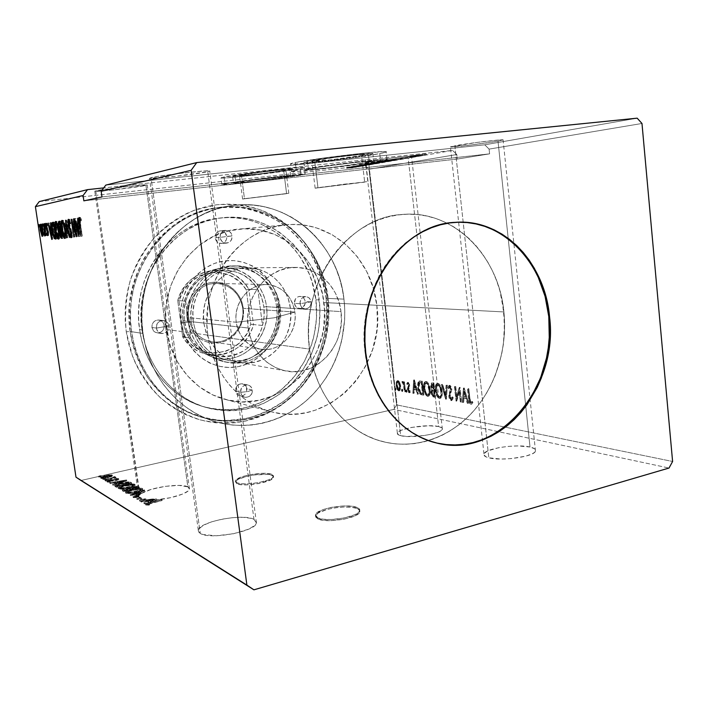 <?xml version="1.0" encoding="UTF-8"?>
<svg xmlns="http://www.w3.org/2000/svg" width="708" height="708" viewBox="0 0 708 708"><rect width="100%" height="100%" fill="white"/><g stroke="black" fill="none" stroke-linecap="round" stroke-linejoin="round"><path stroke-width="0.53" stroke-dasharray="3.54 2.66" d="M317.848 517.911L315.423 514.734C316.343 508.601 347.389 503.158 356.921 507.397L357.053 508.468C347.522 504.211 316.476 509.663 315.556 515.813L317.989 518.999L317.848 517.911L317.989 518.999L315.556 516.884L315.618 515.636L318.219 512.99L327.273 509.397L335.415 507.76L343.884 507.008L351.469 507.255L357.053 508.468L359.77 510.503L359.151 513.052L355.212 515.743L344.424 519.106L331.264 520.637L323.494 520.327L317.989 518.999C326.822 523.539 359.018 518.035 359.841 511.893C360.248 510.512 359.319 509.371 357.053 508.468L356.921 507.397C359.186 508.291 360.115 509.433 359.708 510.804C358.876 516.928 326.68 522.433 317.848 517.911L315.423 515.805L316.379 513.247L323.565 509.415L331.087 507.415L343.752 505.946L351.336 506.185L356.921 507.397L359.637 509.424L359.018 511.964L355.071 514.636L344.292 517.999L331.132 519.53L323.361 519.23L317.848 517.911M236.932 482.829L235.401 480.953C235.622 476.21 264.465 471.006 271.748 474.333L271.863 475.263C264.588 471.917 235.746 477.13 235.525 481.882L237.056 483.768L236.932 482.829L237.056 483.768L235.507 482.183L236.861 480.21L238.569 479.174L246.897 476.316L254.048 474.962L267.518 474.387L273.102 475.953L273.447 477.732L270.899 479.794L258.933 483.537L247.703 484.856L241.331 484.715L237.056 483.768C243.8 487.325 273.545 482.015 273.624 477.289L271.748 474.333L273.509 476.36C273.421 481.068 243.667 486.369 236.932 482.829L235.375 481.254L236.738 479.281L243.561 476.272L250.278 474.643L261.146 473.369L267.394 473.466L271.748 474.333L273.518 475.856L272.403 477.811L268.509 479.9L258.809 482.59L247.579 483.909L241.207 483.768L236.932 482.829M286.598 193.682L242.596 199.054L244.464 198.691L241.401 175.08L239.561 175.69C240.747 176.301 274.801 172.292 283.687 170.504L286.598 193.682L283.687 170.504L257.482 174.15L239.472 175.619L263.615 171.876L282.749 169.893L285.767 169.805L283.687 170.504L285.873 169.823C284.917 169.185 249.499 173.363 241.401 175.08L244.464 198.691L288.811 193.266L242.508 199.037L286.598 193.682M364.682 182.133L315.14 188.204L317.954 187.647L314.626 160.468L311.847 161.406C313.901 162.097 350.212 157.787 361.54 155.53L364.682 182.133L361.54 155.53L330.583 159.893L311.741 161.212L335.858 157.247L359.443 154.663L365.018 154.521L361.54 155.53L364.841 154.477C362.974 153.769 324.963 158.3 314.626 160.468L317.954 187.647L368.018 181.496L315.113 188.204L344.531 184.133L364.682 182.133M307.414 161.229L308.352 168.876C321.6 166.283 371.311 160.3 373.691 161.008L369.284 162.247L368.408 154.804C372.293 154.061 373.762 153.592 372.797 153.415C370.399 152.486 320.636 158.424 307.414 161.229L303.9 162.424C306.608 163.309 353.496 157.76 368.408 154.804L369.284 162.247L329.211 167.769L304.679 169.743L316.927 167.46L349.911 163.114L370.461 161.088L373.93 161.061L369.284 162.247C354.354 164.999 307.502 170.601 304.821 169.938L308.352 168.876L307.414 161.229L304.918 161.787L303.909 162.424L308.077 162.389L334.787 159.689L359.655 156.291L373.054 153.486L361.133 154.061L342.123 156.141L307.414 161.229M380.612 161.017C359.54 164.867 295.378 172.531 291.572 171.619C290.519 171.46 292.077 170.982 296.236 170.194L295.28 162.504C291.121 163.362 289.572 163.893 290.634 164.114C294.484 165.336 358.699 157.734 379.754 153.609L380.612 161.017L384.568 160.256L387.347 159.335L382.736 159.344L354.204 162.15L308.051 168.238L291.342 171.38L297.608 171.424L325.503 168.61L380.612 161.017L379.754 153.609L351.407 158.008L316.228 162.3L292.873 164.212L290.395 163.814L295.28 162.504L324.14 157.937L362.248 153.291L385.09 151.565L386.471 151.742L385.993 152.167L379.754 153.609C385.347 152.547 387.453 151.884 386.081 151.627C382.816 150.335 313.104 158.663 295.28 162.504L296.236 170.194C314.087 166.645 383.727 158.265 386.957 159.247C388.32 159.424 386.205 160.017 380.612 161.017M234.914 175.788L235.782 182.425C246.163 180.381 292.448 174.849 293.625 175.513L290.705 176.31L289.899 169.832L292.811 168.929C291.608 168.097 245.278 173.566 234.914 175.788L232.596 176.558C234.171 177.345 278.191 172.168 289.899 169.832L290.705 176.31L292.758 175.911L286.138 175.973L264.748 178.345L233.33 183.045L256.756 180.947L290.705 176.31C278.987 178.487 235.003 183.717 233.454 183.107L235.782 182.425L234.914 175.788L233.118 176.195L237.357 176.425L255.942 174.557L292.9 169.079L269.916 170.885L234.914 175.788M300.971 175.168C284.412 178.212 224.091 185.39 221.825 184.549L224.905 183.637L224.029 176.965L220.967 178C223.259 179.08 283.634 171.982 300.165 168.716L300.971 175.168L300.165 168.716L245.888 176.071L223.976 178.035L221.613 178.071L220.799 177.894L221.604 177.522L264.341 171.132L299.068 167.539L304.272 167.424L300.165 168.716L304.36 167.433C302.785 166.265 237.994 173.929 224.029 176.965L224.905 183.637C238.888 180.841 303.635 173.106 305.175 174.026L296.696 175.885L262.066 180.602L228.613 184.239L222.471 184.151L273.642 176.947L303.281 174.018L305.272 174.212L300.971 175.168M530.009 447.014C516.805 443.704 485.361 448.359 483.945 453.872C483.343 455.492 484.962 456.802 488.803 457.81L454.855 145.706L450.412 146.928C452.562 147.441 485.015 143.512 498.016 141.166L530.009 447.014L534.629 448.801L535.558 449.934L535.496 451.173L534.425 452.465L532.381 453.757L525.681 456.164L511.291 458.598L501.06 459.05L488.803 457.81L486.201 456.952L483.83 454.766L484.122 453.527L487.538 450.996L498.459 447.748L508.017 446.394L517.84 445.925L530.009 447.014L498.016 141.166L470.74 145.06L450.191 146.83L477.59 142.343L499.609 139.927L503.3 139.972L498.016 141.166L503.078 139.821C501.052 139.281 466.997 143.441 454.855 145.706L488.803 457.81C501.211 461.412 534.151 456.713 535.487 451.182C536.16 449.412 534.336 448.022 530.009 447.014M253.968 519.353C243.207 513.15 198.798 521.716 198.302 530.248L200.267 533.425L151.016 177.69L149.53 178.389C151.423 179.407 197.806 174.079 207.771 171.717L253.968 519.353L255.765 520.619L256.491 522.115L256.11 523.787L254.614 525.575L248.481 529.221L233.401 533.761L216.135 535.77L202.904 534.513L200.267 533.425L198.709 532.071L198.267 530.513L198.948 528.805L203.47 525.23L211.48 521.876L221.763 519.221L232.835 517.628L243.136 517.318L251.181 518.362L253.968 519.353L207.771 171.717L175.106 176.398L149.459 178.354L157.079 176.549L178.54 173.557L204.559 170.955L209.258 170.84L209.904 171L207.771 171.717L209.727 170.893C208.196 169.84 159.548 175.451 151.016 177.69L200.267 533.425C209.736 540.169 256.199 531.389 256.438 522.947L253.968 519.353M187.859 486.856C181.106 482.945 149.963 487.378 141.29 493.52L141.157 492.582L140.547 493.007L140.68 493.936L139.122 495.476L138.989 494.538L138.741 496.423L140.016 498.361L95.748 190.859L94.783 191.284C95.73 192.133 138.405 187.231 145.945 185.425L187.859 486.856L189.399 488.263L188.124 490.989L182.708 494.034L170.61 497.671L156.441 499.777L144.467 503.884L148.733 501.99L147.175 501.087L140.874 501.768L151.698 500.007L146.016 499.83L140.034 501.273L145.025 499.724L141.68 499.051L136.936 499.441L140.458 498.591L138.857 497.211L138.91 495.848L134.927 497.025L138.511 497.096L138.025 497.485L133.29 497.644L135.113 496.343L139.122 495.476L140.68 493.936L130.343 495.556L144.636 490.794L134.254 494.653L141.29 493.52L151.22 489.37L165.309 486.343L179 485.396L187.859 486.856L145.945 185.425L113.466 189.868L94.81 191.151L123.944 186.859L147.22 184.912C146.662 184.018 102.191 189.151 95.748 190.859L140.458 498.591L140.326 497.644L136.794 498.494L136.936 499.441L140.458 498.591L140.326 497.644L136.794 498.494L141.538 498.105L141.68 499.051L137.025 499.494L136.794 498.494L141.538 498.105L140.326 497.644L141.538 498.105L141.68 499.051L145.025 499.724L144.892 498.768L139.485 500.069L139.618 501.025L145.025 499.724L144.892 498.768L139.485 500.069L145.875 498.875L146.016 499.83L140.034 501.273L139.901 500.317L144.892 498.768L145.875 498.875L146.016 499.83L151.698 500.007L151.565 499.051L140.733 500.804L140.874 501.768L151.698 500.007L151.565 499.051L140.733 500.804L141.334 502.034L140.733 500.804L147.034 500.131L147.175 501.087L141.334 502.034L141.193 501.078L147.034 500.131L148.6 501.025L148.733 501.99L147.175 501.087L147.034 500.131L148.6 501.025L143.866 502.645L144.007 503.609L148.733 501.99L148.6 501.025L143.866 502.645L156.3 498.821L156.441 499.777L144.467 503.884L143.866 502.645L156.3 498.821L150.105 500.512L150.246 501.476L154.884 499.883L154.742 498.928L150.105 500.512L148.901 499.821L154.282 498.954L154.424 499.91L149.043 500.786L148.901 499.821L154.282 498.954L151.565 499.051L154.282 498.954L154.424 499.91L149.043 500.786L150.246 501.476L150.105 500.512L148.901 499.821L149.043 500.786L150.246 501.476L154.884 499.883L154.424 499.91L154.742 498.928L156.3 498.821L156.441 499.777C171.84 498.715 189.381 492.918 189.47 489.051L187.859 486.856M438.633 426.535C427.915 423.782 398.082 428.464 397.365 433.048C397.038 434.137 398.144 435.004 400.684 435.668L368.505 161.309L365.514 162.123L394.206 159.105L394.303 159.973L395.577 159.796L395.48 158.928L400.038 158.282L400.135 159.158L401.215 158.999L401.117 158.132L408.065 157.026L438.633 426.535L442.004 427.959L442.456 428.871L440.748 430.933L438.633 432.004L432.278 434.013L423.942 435.579L406.773 436.464L400.684 435.668L398.719 434.986L397.321 433.234L397.914 432.225L401.524 430.137L411.702 427.393L428.659 425.747L438.633 426.535L408.065 157.026L385.984 160.238L365.452 162.114L387.099 158.592L422.995 154.583L411.321 156.114L416.224 155.778L408.065 157.026L408.666 156.919L408.773 157.796L411.569 157.495L408.773 157.796L411.569 157.495L411.463 156.618L408.666 156.919L408.773 157.796L409.914 157.583L409.817 156.698L411.605 156.592L411.569 157.495L411.605 156.592L411.711 157.468L409.914 157.583L409.817 156.698L411.295 156.353L411.401 157.238L415.685 156.778L416.322 156.663L416.224 155.778L415.578 155.893L415.685 156.778L415.578 155.893L411.295 156.353L411.401 157.238L416.322 156.663L411.578 157.176L411.481 156.291L416.224 155.778L416.322 156.663L411.401 157.238L411.321 156.114L411.419 157.008L417.596 156.441L417.499 155.556L411.321 156.114L411.419 157.008L417.596 156.441L418.295 156.318L418.198 155.433L417.499 155.556L417.596 156.441L414.976 156.618L414.879 155.733L418.198 155.433L418.295 156.318L414.976 156.618L417.331 156.211L417.224 155.317L414.879 155.733L414.976 156.618L422.384 155.601L422.287 154.707L417.224 155.317L417.331 156.211L422.384 155.601L423.092 155.477L422.995 154.583L422.287 154.707L422.384 155.601L410.206 157.026L410.109 156.132L422.995 154.583L423.092 155.477L413.906 156.716L410.826 156.999L411.419 157.008L410.826 156.999L410.72 156.105L413.808 155.831L413.906 156.716L410.826 156.999L410.72 156.105L415.605 155.512L415.702 156.406L413.906 156.716L413.808 155.831L415.605 155.512L410.596 156.114L410.693 157.008L415.702 156.406L415.605 155.512L410.596 156.114L410.693 157.008L410.109 156.132C404.303 156.318 377.054 159.716 368.505 161.309L400.684 435.668C410.746 438.65 441.792 433.88 442.376 429.305C442.748 428.119 441.5 427.198 438.633 426.535M454.642 222.383L454.297 222.401C402.356 224.002 356.044 288.758 365.133 352.929L365.779 353.009L365.133 352.929C370.142 397.799 399.923 434.455 435.27 442.677L435.606 442.757M130.13 331.468L129.307 306.484C131.405 289.758 136.166 273.969 143.591 259.11C152.397 245.189 163.106 233.401 175.717 223.755C189.116 215.586 203.276 210.188 218.197 207.559L240.454 207.577C255.084 210.196 268.739 215.365 281.43 223.082C293.289 232.065 303.351 242.879 311.626 255.508C318.689 268.916 323.503 283.182 326.052 298.325L327.202 297.847C323.671 274.554 313.874 252.951 298.749 235.587C287.793 224.879 275.368 216.436 261.482 210.276C247.004 205.612 232.074 203.78 216.692 204.762L194.142 210.311C179.611 216.719 166.46 225.728 154.716 237.339C144.096 250.243 135.901 264.774 130.122 280.952C125.953 297.696 124.661 314.653 126.263 331.813L130.13 331.468L143.016 333.468C133.139 273.014 177.77 211.418 231.852 205.639C287.006 197.143 338.318 242.977 343.955 299.121L326.052 298.325C320.494 243.862 270.288 199.488 216.542 207.771C163.84 213.435 120.502 273.014 130.13 331.468C135.555 371.629 163.787 405.542 198.523 416.304C231.516 426.782 267.898 417.286 292.829 393.586C317.688 369.726 330.247 333.211 326.052 298.325L343.955 299.121C348.212 335.096 335.362 372.744 309.9 397.4C284.368 421.888 247.092 431.783 213.241 421.039C177.593 410.003 148.574 375.001 143.016 333.468L130.13 331.468L126.263 331.813L125.21 320.644L125.219 309.396L126.298 298.183L128.44 287.138L131.608 276.386L135.768 266.04L140.883 256.207L146.875 246.986L153.68 238.49L161.22 230.79L169.407 223.967L178.151 218.082L187.346 213.179L196.904 209.311L206.718 206.506L216.692 204.762L226.71 204.099L236.693 204.497L246.526 205.948L256.128 208.417L265.411 211.878L274.288 216.267L282.687 221.551L290.537 227.666L297.767 234.543L304.334 242.118L310.175 250.313L315.246 259.048L319.512 268.261L322.936 277.846L325.512 287.74L327.202 297.847L328.016 308.086L327.928 318.361L326.946 328.601L325.087 338.707L322.352 348.601L318.777 358.204L314.379 367.417L309.184 376.178L303.254 384.391L296.608 392.002L289.324 398.923L281.439 405.1L273.031 410.454L264.155 414.941L254.907 418.508L245.349 421.11L235.569 422.711L225.666 423.278L215.728 422.8L205.851 421.26L196.134 418.667L186.673 415.021L177.566 410.357L168.92 404.702L160.813 398.108L153.353 390.63L146.618 382.338L140.688 373.311L135.626 363.638L131.502 353.434L128.369 342.787L126.263 331.813L132.582 356.398C139.361 371.842 148.406 385.409 159.707 397.091C172.035 407.383 185.558 414.994 200.276 419.906C215.321 423.163 230.339 423.561 245.349 421.11L266.739 413.755C280.138 406.454 292.006 397.038 302.343 385.524C311.591 373.028 318.689 359.319 323.627 344.398C327.238 329.061 328.424 313.547 327.202 297.847L326.052 298.325C328.202 321.255 324.105 344.345 314.175 365.001C306.564 378.214 297.112 389.772 285.82 399.684C273.66 408.401 260.429 414.711 246.127 418.623L224.171 420.685C209.303 419.49 195.019 415.516 181.301 408.773C168.265 400.489 156.946 389.904 147.352 377.028C139.042 363.062 133.308 347.876 130.13 331.468M309.529 349.071C299.882 283.527 347.504 217.25 401.825 214.506C453.332 209.205 498.928 255.738 503.901 311.936L323.945 302.537C319.467 259.668 281.368 224.684 239.746 229.02C195.815 231.498 158.574 280.775 166.469 329.459L309.529 349.071L166.469 329.459L170.478 346.389L177.531 362L187.301 375.647L199.337 386.798L213.126 395.037L228.073 400.1L243.579 401.843L259.039 400.268L273.872 395.515L287.545 387.807L299.581 377.479L309.582 364.939L317.219 350.646L322.255 335.114L323.742 327.061L324.591 310.697L322.591 294.493L317.804 278.996L310.37 264.757L300.519 252.305L288.563 242.101L274.925 234.569L260.057 230.047L244.517 228.755L228.896 230.817L213.807 236.233L199.877 244.826L187.7 256.314L177.805 270.252L170.646 286.085L166.539 303.148L165.69 311.918L166.469 329.459C170.902 363.39 195.381 391.789 225.029 399.347C278.952 415.251 332.902 359.434 323.945 302.537L503.901 311.936C507.645 348.318 495.839 386.479 472.395 412.339C448.872 438.031 414.41 449.925 382.214 441.456C345.557 432.199 314.883 394.683 309.529 349.071L308.591 337.318L308.679 325.485L309.812 313.679L311.962 302.05L315.113 290.714L319.228 279.793L324.255 269.412L330.132 259.686L336.787 250.712L344.15 242.57L352.133 235.348L360.637 229.118L369.585 223.923L378.86 219.807L388.373 216.807L398.029 214.931L407.719 214.188L417.357 214.559L426.844 216.037L436.093 218.586L445.022 222.162L453.545 226.728L461.607 232.233L469.121 238.605L476.041 245.773L482.298 253.676L487.865 262.234L492.68 271.368L496.715 280.988L499.945 291.015L502.344 301.36L504.592 322.653L503.415 344.15L501.556 354.752L495.335 375.213L491.033 384.913L485.98 394.126L480.201 402.79L473.758 410.826L466.687 418.145L459.05 424.685L450.899 430.384L442.314 435.172L433.367 439.004L424.127 441.827L414.676 443.597L405.109 444.297L395.515 443.889L385.975 442.367L376.594 439.739L367.47 436.004L358.69 431.19L350.363 425.331L342.557 418.481L335.38 410.684L328.91 402.029L323.229 392.595L318.388 382.47L314.467 371.762L311.502 360.593L309.529 349.071L207.825 335.132C212.55 372.443 238.95 403.507 270.783 411.605C328.689 428.632 386.223 367.355 376.824 305.298L503.901 311.936C507.645 348.318 495.839 386.479 472.395 412.339C448.872 438.031 414.41 449.925 382.214 441.456C345.557 432.199 314.883 394.683 309.529 349.071C299.882 283.527 347.504 217.25 401.825 214.506C453.332 209.205 498.928 255.738 503.901 311.936L376.824 305.298C372.151 258.509 331.618 220.153 286.926 224.799C239.746 227.383 199.373 281.572 207.825 335.132L309.529 349.071L308.591 337.318L308.679 325.485L309.812 313.679L311.962 302.05L315.113 290.714L319.228 279.793L324.255 269.412L330.132 259.686L336.787 250.712L344.15 242.57L352.133 235.348L360.637 229.118L369.585 223.923L378.86 219.807L388.373 216.807L398.029 214.931L407.719 214.188L417.357 214.559L426.844 216.037L436.093 218.586L445.022 222.162L453.545 226.728L461.607 232.233L469.121 238.605L476.041 245.773L482.298 253.676L487.865 262.234L492.68 271.368L496.715 280.988L499.945 291.015L503.901 311.936L504.432 333.424L503.415 344.15L501.556 354.752L495.335 375.213L491.033 384.913L485.98 394.126L480.201 402.79L473.758 410.826L466.687 418.145L459.05 424.685L450.899 430.384L442.314 435.172L433.367 439.004L424.127 441.827L414.676 443.597L405.109 444.297L395.515 443.889L385.975 442.367L376.594 439.739L367.47 436.004L358.69 431.19L350.363 425.331L342.557 418.481L335.38 410.684L328.91 402.029L323.229 392.595L318.388 382.47L314.467 371.762L311.502 360.593L309.529 349.071M105.802 185.107L484.759 144.795L637.173 118.174L484.759 144.795L489.095 149.114L641.979 123.475L489.095 149.114L489.591 153.848L457.297 159.052L456.802 154.53L368.983 169.256L396.622 404.879L672.6 461.483L396.622 404.879L393.79 409.392L80.969 480.493L393.79 409.392L669.016 468.041L393.79 409.392L396.622 404.879L368.983 169.256L456.802 154.53L452.589 150.406L103.722 187.894L452.589 150.406L365.116 165.681L452.589 150.406L456.802 154.53L457.297 159.052L83.863 200.851L457.297 159.052L489.591 153.848L489.095 149.114L484.759 144.795L105.802 185.107M39.25 201.594L365.116 165.681L368.983 169.256L365.116 165.681L39.25 201.594M390.94 160.229L377.152 161.805L390.94 160.229L391.037 161.079L378.32 162.468L378.222 161.619L390.94 160.229L377.152 161.805L378.222 161.619L378.32 162.468L377.258 162.663L377.152 161.805L377.258 162.663L376.638 162.796L378.674 162.619L378.576 161.769L378.674 162.619L382.081 162.203L381.984 161.353L382.063 162.229L384.125 162.052L384.028 161.212L384.125 162.052L389.506 161.344L389.409 160.504L389.506 161.344L391.037 161.079L390.94 160.229M378.001 162.513L364.77 164.052L379.718 162.203L378.001 162.513L378.099 163.344L379.815 163.044L379.718 162.203L364.788 164.052L379.718 162.203L379.815 163.044L367.257 164.415L367.16 163.575L367.257 164.415L356.46 165.699L366.231 164.592L366.054 163.778L366.151 164.61L364.877 164.867L364.779 164.035L364.886 164.893L369.213 164.504L369.116 163.672L369.213 164.504L378.099 163.344L378.001 162.513M349.858 166.964L356.611 166.265L346.77 167.407L349.858 166.964L349.956 167.769L347.053 168.185L346.964 167.371L356.602 166.256L346.964 167.371L346.663 168.283L347.026 167.46L347.124 168.265L349.787 168.008L349.69 167.203L349.787 168.008L356.283 167.168L356.186 166.362L356.699 167.061L353.637 167.327L353.54 166.522L353.637 167.327L349.956 167.769L349.858 166.964M362.071 165.309L351.434 166.584L362.071 165.309L362.169 166.123L353.195 167.115L353.097 166.3L362.071 165.309L351.487 166.575L353.894 166.247L352.566 166.389L353.097 166.3L352.664 167.203L352.566 166.389L352.664 167.203L353.991 167.061L353.894 166.247L353.991 167.061L351.584 167.389L351.487 166.575L351.46 167.424L351.389 166.61L351.487 167.424L352.699 167.274L352.602 166.46L352.77 167.247L352.673 166.433L352.77 167.247L355.46 166.902L355.372 166.088L355.46 166.902L358.629 166.548L358.531 165.734L358.629 166.548L361.629 166.221L361.54 165.406L361.629 166.221L362.169 166.123L362.071 165.309M420.34 154.751L410.914 155.813L420.34 154.751L420.446 155.654L411.658 156.601L411.56 155.698L426.074 153.963L410.914 155.813L411.56 155.698L411.658 156.601L411.012 156.716L410.914 155.813L411.012 156.716L419.924 155.751L419.826 154.857L419.924 155.751L426.074 154.981L426.074 153.963L426.181 154.866L424.835 155.034L424.729 154.132L424.738 155.123L424.641 154.229L424.738 155.123L420.446 155.654L420.34 154.751M359.664 164.911L374.435 163.132L359.664 164.911L359.673 165.752L359.664 164.911L374.435 163.132L359.576 164.929L359.673 165.752L369.806 164.787L369.709 163.973L369.806 164.787L370.408 164.681L370.311 163.867L370.408 164.681L367.178 164.991L367.08 164.167L367.178 164.991L369.204 164.637L369.107 163.814L369.204 164.637L373.921 164.07L373.833 163.247L373.921 164.07L374.532 163.964L374.435 163.132L374.532 163.964L359.761 165.743L359.664 164.911M362.921 165.106L361.346 165.318L362.921 165.106L363.018 165.92L361.54 166.114L361.443 165.3L363.585 165.053L361.354 165.327L361.443 166.141L362.115 166.079L362.018 165.265L362.115 166.079L363.585 165.884L363.487 165.07L363.682 165.867L363.018 165.92L362.921 165.106M352.203 166.999L350.664 167.203L352.203 166.999L352.292 167.796L350.849 167.982L350.752 167.185L352.858 166.938L350.664 167.203L350.761 168.008L351.425 167.946L351.327 167.15L351.425 167.946L352.867 167.761L352.77 166.964L352.956 167.734L352.292 167.796L352.203 166.999M358.797 165.831L357.239 166.044L358.797 165.831L358.894 166.637L357.434 166.831L357.336 166.026L359.46 165.778L357.248 166.044L357.336 166.858L358.009 166.796L357.912 165.991L358.009 166.796L359.469 166.61L359.372 165.796L359.558 166.584L358.894 166.637L358.797 165.831M380.382 161.672L370.319 163.008L380.382 161.672L380.479 162.521L370.93 163.752L370.833 162.902L384.674 161.3L370.833 162.902L370.93 163.752L370.311 163.911L374.682 163.53L374.585 162.69L374.682 163.53L384.143 162.309L384.046 161.468L384.143 162.309L384.771 162.15L380.479 162.521L380.382 161.672M391.772 159.654L381.727 160.973L391.772 159.654L391.878 160.521L382.134 161.778L382.037 160.92L396.073 159.291L382.037 160.92L382.134 161.778L381.479 161.946L385.869 161.566L385.772 160.716L385.869 161.566L395.515 160.318L395.418 159.468L395.515 160.318L396.17 160.15L391.878 160.521L391.772 159.654M136.157 492.432L128.812 493.556L125.626 492.945L129.564 490.883L137.219 489.246L141.91 489.113L142.777 489.786L136.865 492.264L136.157 492.432L136.016 491.511C139.724 490.653 141.936 489.741 142.671 488.759L142.804 489.679C142.069 490.662 139.857 491.582 136.157 492.432C131.626 493.52 128.201 493.795 125.865 493.264L125.626 492.901C126.387 491.918 128.608 490.998 132.281 490.157C136.786 489.069 140.219 488.794 142.565 489.325L142.432 488.414C140.087 487.883 136.653 488.157 132.148 489.237L132.281 490.157L132.148 489.237C128.475 490.078 126.254 490.998 125.493 491.98L125.732 492.334C128.068 492.865 131.493 492.591 136.016 491.511L136.157 492.432M128.582 488.104L121.378 489.201L118.289 488.617L122.192 486.617L128.741 485.157L133.308 484.794L135.166 485.396L129.962 487.759L128.582 488.104L128.458 487.192C132.113 486.361 134.308 485.467 135.033 484.52L135.166 485.423C134.44 486.369 132.246 487.263 128.582 488.104C124.139 489.157 120.785 489.432 118.519 488.918L118.289 488.591C119.041 487.626 121.227 486.741 124.865 485.909C129.298 484.856 132.653 484.582 134.936 485.095L134.803 484.192C132.529 483.688 129.166 483.962 124.732 485.015L124.865 485.909L124.732 485.015C121.103 485.838 118.909 486.732 118.156 487.679L118.386 488.016C120.652 488.52 124.006 488.255 128.458 487.192L128.582 488.104M126.75 480.865L112.926 485.299L116.997 483.635L115.669 482.874L109.89 483.502L126.75 480.865L126.626 479.98L126.75 480.865L112.926 485.299L116.997 483.635L115.669 482.874L109.89 483.502L126.688 480.829L126.564 479.944L109.758 482.617L110.271 483.732L110.147 482.847L115.546 481.989L115.669 482.874L115.546 481.989L116.864 482.75L116.997 483.635L116.864 482.75L112.404 484.175L112.926 485.299L112.802 484.405L126.626 479.98L126.75 480.865M107.156 481.015L105.589 481.033L108.138 480.652L107.156 481.015L107.023 480.139L108.005 479.679L108.165 480.608L107.156 481.015L105.563 481.086L108.129 480.555L108.005 479.679L106.448 479.803L106.572 480.67L106.448 479.803L105.43 480.21L105.598 481.13L105.465 480.263L107.023 480.139L107.156 481.015M104.501 479.458L102.952 479.475L105.483 479.104L104.501 479.458L104.377 478.59L105.35 478.13L105.51 479.05L104.501 479.458L102.925 479.528L105.474 478.997L105.35 478.13L103.802 478.254L103.934 479.121L103.802 478.254L102.802 478.661L102.961 479.582L102.828 478.705L104.377 478.59L104.501 479.458M100.262 476.971L98.704 477.042L101.023 476.741L100.262 476.971L100.138 476.112L101.102 475.661L101.262 476.572L100.262 476.971L98.704 477.042L101.235 476.519L101.102 475.661L99.58 475.785L99.704 476.643L99.58 475.785L98.58 476.183L98.739 477.086L98.616 476.227L100.138 476.112L100.262 476.971M111.377 476.732L101.987 478.581L100.899 477.935L103.465 476.847L110.837 475.599L112.36 475.873L111.377 476.732L112.121 474.926L112.404 476.015L111.377 476.732L107.828 477.811C104.713 478.528 102.412 478.714 100.917 478.378L105.315 476.369L112.245 475.794L112.121 474.926L109.395 474.811L109.528 475.67L109.395 474.811L105.191 475.51L105.315 476.369L105.191 475.51L100.633 477.289L100.917 478.378L100.793 477.511C102.288 477.856 104.589 477.661 107.705 476.953L107.828 477.811L107.705 476.953L111.253 475.873L111.377 476.732M104.988 480.617L114.608 477.422L115.289 477.643L114.059 478.245L116.032 478.077L104.988 480.617L104.855 479.741L115.9 477.21L116.032 478.077L104.988 480.617L114.608 477.422L115.316 477.581L114.059 478.245L116.032 478.077L115.9 477.21L115.678 477.873L115.546 477.006L113.935 477.378L114.059 478.245L113.935 477.378L115.13 476.617L115.254 477.484L115.13 476.617L114.484 476.555L114.608 477.422L114.484 476.555L113.484 476.918L113.961 477.829L113.838 476.962L111.97 477.785L112.094 478.652L111.97 477.785L108.236 478.688L108.359 479.555L108.236 478.688L104.51 479.537L104.988 480.617M118.696 479.431L116.023 480.582L109.43 481.316L108.669 481.821L110.324 481.838L109.492 482.192L107.165 481.998L110.191 480.838L116.422 480.21L117.36 479.785L115.696 479.741L116.431 479.396L118.696 479.431L118.572 478.555L116.307 478.528L116.431 479.396L118.794 479.564L116.475 480.484L110.032 481.157L108.616 481.75L110.324 481.838L109.492 482.192L107.262 482.113L109.74 480.944L117.36 479.785L115.696 479.741L116.431 479.396L116.307 478.528L115.563 478.865L115.696 479.741L115.563 478.865L117.192 478.856L117.316 479.732L117.192 478.856L116.041 479.396L116.174 480.272L116.041 479.396L114.953 479.573L115.077 480.449L114.953 479.573L113.448 479.635L113.581 480.511L113.448 479.635L111.448 479.741L111.572 480.608L111.448 479.741L109.616 480.068L109.74 480.944L109.616 480.068L107.032 481.104L107.262 482.113L107.129 481.236L109.368 481.316L109.492 482.192L109.368 481.316L110.2 480.953L110.324 481.838L110.2 480.953L108.545 480.944L108.669 481.821L108.492 480.865L109.908 480.281L110.032 481.157L109.908 480.281L111.05 480.086L111.183 480.962L111.05 480.086L112.572 480.042L112.705 480.918L112.572 480.042L114.519 479.935L114.652 480.812L114.519 479.935L116.351 479.608L116.475 480.484L116.351 479.608L118.572 478.555L118.696 479.431M115.227 486.644L114.962 485.954L116.625 485.077L124.006 483.201L129.36 482.741L131.83 483.679L116.333 487.299L115.227 486.644L115.094 485.75L116.201 486.405L116.333 487.299L114.855 486.175C115.625 485.325 117.652 484.546 120.935 483.83L129.36 482.741L131.83 483.679L116.333 487.299L116.201 486.405L131.697 482.785L131.83 483.679L131.697 482.785L130.953 482.369L131.077 483.263L130.953 482.369L129.228 481.856L129.36 482.741L129.228 481.856L120.811 482.936L120.935 483.83L120.811 482.936C117.519 483.653 115.493 484.431 114.723 485.281L115.227 486.644M123.581 491.573L122.449 490.617L125.104 489.449L135.918 487.281L139.343 487.856L123.581 491.573L123.449 490.662L139.211 486.945L139.343 487.856L123.581 491.573L122.404 490.724L125.9 489.255L130.706 488.759L133.564 487.706L139.343 487.856L138.485 486.546L138.618 487.449L138.485 486.546L133.44 486.803L133.564 487.706L133.44 486.803L130.573 487.847L130.706 488.759L130.573 487.847L125.767 488.343L125.9 489.255L125.767 488.343L122.272 489.812L122.59 490.989L122.457 490.078L123.449 490.662L123.581 491.573M151.176 503.202L147.68 504.238L149.822 504.724L148.76 505.167L145.866 505.061L146.565 504.123L162.141 500.529L151.176 503.202L151.034 502.238L162.008 499.565L162.141 500.529L147.414 504.485L149.822 504.724L148.76 505.167L145.618 504.777L150.574 502.99L162.141 500.529L161.566 499.317L161.698 500.282L161.566 499.317L150.432 502.025L150.574 502.99L150.432 502.025L145.476 503.804L145.777 505.016L145.636 504.043L148.627 504.193L148.76 505.167L148.627 504.193L149.689 503.751L149.822 504.724L149.689 503.751L147.875 503.733L148.016 504.707L147.282 503.521L151.034 502.238L151.176 503.202M130.272 494.662L140.547 493.007L140.68 493.936L130.405 495.6L130.272 494.662L130.405 495.6L144.636 490.794L134.254 494.653L141.29 493.52L141.157 492.582L134.122 493.715L134.254 494.653L134.122 493.715L144.945 490.122L145.078 491.042L144.503 489.874L144.636 490.794L144.503 489.874L130.201 494.626L130.343 495.556L130.201 494.626L140.547 493.007L134.122 493.715L144.503 489.874L130.272 494.662M138.573 494.936L138.91 495.848L138.573 494.936L138.706 495.874L134.883 497.113L138.511 497.096L138.025 497.485L133.29 497.644L133.157 496.697L137.892 496.547L138.025 497.485L138.379 496.158L138.511 497.096L138.379 496.158L134.847 496.317L134.98 497.264L134.75 496.175L136.856 495.237L136.989 496.175L136.856 495.237L138.573 494.936L134.786 496.078L138.379 496.158L137.892 496.547L133.157 496.697L133.148 497.423L139.122 495.476L138.989 494.538L136.423 495.007L136.556 495.945L136.423 495.007L133.157 496.697L133.812 495.857L138.573 494.936M402.958 390.303L402.525 391.294L402.064 389.427L402.764 389.542L402.958 390.303L402.294 390.453L401.702 389.25L402.365 389.108L402.958 390.303L402.631 391.338L402.038 390.143L402.365 389.108L401.604 389.258L401.967 391.489L402.958 390.303M407.242 391.082L406.799 392.073L406.286 390.524L406.542 389.878L407.038 390.312L407.242 391.082L406.578 391.223L405.976 390.019L406.649 389.869L407.242 391.082L406.905 392.117L406.312 390.913L406.649 389.869L405.879 390.028L406.242 392.267L407.242 391.082M414.419 379.904L418.41 394.046L417.782 393.931L416.499 389.4L414.392 389.028L414.127 393.267L413.507 393.152L414.419 379.904L413.649 380.037L414.419 379.904L418.41 394.046L417.782 393.931L416.499 389.4L414.392 389.028L414.127 393.267L413.507 393.152L414.322 379.895L413.649 380.037L412.835 393.303L414.127 393.267L413.463 393.418L413.72 389.179L414.392 389.028L416.499 389.4L415.826 389.542L417.109 394.082L418.41 394.046L417.738 394.197L413.746 380.054L414.419 379.904M430.269 389.418L430.287 393.02L429.322 395.701L427.729 396.055L426.066 394.285L424.172 387.064L424.446 383.63L425.782 381.559L427.172 381.816L428.756 383.913L430.181 388.781L430.269 389.418L429.588 389.568C429.163 385.577 427.897 382.94 425.774 381.656L426.455 381.506C428.579 382.789 429.844 385.426 430.269 389.418C430.685 392.763 430.163 395.002 428.712 396.126L428.083 396.161C425.959 394.878 424.694 392.267 424.278 388.32C423.835 384.922 424.366 382.656 425.853 381.532L425.172 381.683C423.685 382.807 423.163 385.064 423.596 388.462L424.278 388.32L423.596 388.462C424.012 392.418 425.278 395.029 427.402 396.312L428.03 396.276C429.482 395.153 430.004 392.913 429.588 389.568L430.269 389.418M464.244 387.975L468.661 403.197L467.926 403.064L466.51 398.188L464.076 397.754L463.713 402.303L462.988 402.171L464.129 387.957L463.43 388.117L464.244 387.975L468.661 403.197L467.926 403.064L466.51 398.188L464.076 397.754L463.713 402.303L462.988 402.171L464.129 387.957L463.43 388.117L462.289 402.33L463.713 402.303L463.005 402.463L463.377 397.914L464.076 397.754L466.51 398.188L465.811 398.347L467.227 403.233L468.661 403.197L467.953 403.365L463.536 388.134L464.244 387.975M451.677 400.471L450.226 398.914L449.491 396.259L449.615 393.772L451.191 389.241L450.306 386.842L449.208 388.444L448.606 387.48L449.801 385.285L451.2 386.612L451.854 389.48L450.173 394.976L450.297 397.232L451.562 399.002L452.598 396.825L453.209 397.657L452.571 400.02L450.987 400.631L452.509 397.816L453.209 397.657L451.677 400.471L449.491 396.259L451.155 388.745L450.111 386.78L449.208 388.444L448.606 387.48L449.943 385.294L451.81 388.913L450.129 396.347L451.562 399.002L452.598 396.825L453.209 397.657L452.509 397.816L451.908 396.984L452.598 396.825L451.908 396.984L450.863 399.162L451.562 399.002L450.863 399.162L449.43 396.507L450.129 396.347L449.43 396.507L449.483 395.135L450.173 394.976L449.483 395.135L450.279 393.02L450.978 392.86L450.279 393.02L451.031 391.214L451.722 391.064L451.031 391.214L451.111 389.073L451.81 388.913L451.111 389.073L449.244 385.453L449.943 385.294L448.943 385.471L447.916 387.63L448.606 387.48L447.916 387.63L448.509 388.603L449.208 388.444L448.509 388.603L449.226 386.949L450.111 386.78L449.421 386.931L450.465 388.904L451.155 388.745L450.465 388.904L450.279 390.701L450.978 390.55L449.651 392.011L450.35 391.851L449.651 392.011L448.792 396.418L449.491 396.259L448.792 396.418L450.987 400.631L451.677 400.471M442.137 391.453L442.146 395.126L441.146 397.843L439.491 398.197L437.482 395.861L436.128 391.604L435.818 387.816L436.455 384.621L437.863 383.382L439.464 384.161L440.863 386.426L442.137 391.453L441.447 391.613C441.031 387.55 439.721 384.869 437.526 383.55L438.217 383.4C440.411 384.718 441.721 387.4 442.137 391.453C442.562 394.852 442.022 397.117 440.526 398.268L439.854 398.312C437.659 397.002 436.358 394.338 435.942 390.32C435.5 386.878 436.048 384.586 437.579 383.435L436.889 383.586C435.358 384.736 434.809 387.037 435.252 390.48L435.942 390.32L435.252 390.48C435.668 394.498 436.978 397.153 439.172 398.462L439.836 398.427C441.332 397.276 441.872 395.002 441.447 391.613L442.137 391.453M396.091 389.064L395.666 390.046L395.17 388.524L395.418 387.887L395.896 388.311L396.091 389.064L395.436 389.205L394.852 388.019L395.515 387.878L396.091 389.064L395.772 390.09L395.188 388.904L395.515 387.878L394.763 388.028L395.117 390.232L396.091 389.064M435.517 397.161L433.101 396.418L431.88 394.011L431.597 390.869L432.446 389.188L431.508 386.922L431.384 384.134L432.057 382.94L433.916 383.063L435.517 397.161L434.827 397.321L433.225 383.214L433.916 383.063L435.517 397.161L433.924 396.878L431.615 392.559L432.446 389.188L431.367 386.072L432.146 382.904L433.916 383.063L431.464 383.055L430.685 386.223L431.367 386.072L430.685 386.223L431.765 389.338L432.446 389.188L431.765 389.338L430.933 392.71L431.615 392.559L430.933 392.71L433.243 397.029L435.517 397.161M446.394 399.144L442.058 384.382L442.739 384.497L445.952 395.684L446.73 385.134L447.421 385.249L446.394 399.144L445.704 399.303L446.73 385.409L447.421 385.249L446.394 399.144L442.058 384.382L442.739 384.497L445.952 395.684L446.73 385.134L447.421 385.249L446.04 385.294L446.73 385.134L446.04 385.294L445.261 395.843L445.952 395.684L445.261 395.843L442.049 384.648L442.739 384.497L441.367 384.533L442.058 384.382L441.367 384.533L445.598 399.285L446.394 399.144M469.917 398.577L470.793 402.206L471.501 402.542L472.44 401.463L472.917 402.666L471.431 404.082L469.793 401.914L468.156 388.603L468.829 388.719L469.917 398.577L469.209 398.737L468.121 388.878L468.829 388.719L469.917 398.577L471.271 402.56L472.44 401.463L472.917 402.666L471.431 404.082C470.006 403.064 469.28 401.232 469.254 398.604L468.156 388.603L468.829 388.719L467.448 388.763L468.156 388.603L467.448 388.763L468.546 398.772L469.254 398.604L468.546 398.772C468.572 401.401 469.298 403.224 470.723 404.241L472.917 402.666L472.209 402.834L471.732 401.631L472.44 401.463L470.563 402.728L471.271 402.56L470.563 402.728L469.209 398.737L469.917 398.577M461.005 401.808L459.802 390.931L456.757 401.029L455.138 386.497L455.784 386.603L456.996 397.454L460.041 387.294L461.669 401.923L460.961 402.091L461.669 401.923L461.005 401.808L459.802 390.931L456.757 401.029L455.138 386.497L455.784 386.603L456.996 397.454L460.041 387.294L461.669 401.923L460.961 402.091L459.342 387.453L460.041 387.294L459.2 387.426L459.908 387.276L459.2 387.426L456.297 397.613L456.996 397.454L456.297 397.613L455.085 386.763L455.784 386.603L454.439 386.656L455.138 386.497L454.439 386.656L456.058 401.197L456.899 401.055L456.2 401.224L459.103 391.09L459.802 390.931L459.103 391.09L460.306 401.967L461.005 401.808M422.101 394.719L419.844 392.772L418.499 388.09L418.481 382.975L419.171 381.391L420.225 380.931L422.295 381.187L423.888 395.046L422.101 394.719C420.021 393.843 418.791 391.427 418.419 387.488L419.375 381.196L422.295 381.187L423.888 395.046L423.207 395.197L421.623 381.329L422.295 381.187L418.702 381.346L419.375 381.196L418.702 381.346L417.747 387.63L418.419 387.488L417.747 387.63C418.118 391.577 419.34 393.993 421.428 394.869L422.101 394.719M408.312 382.338L409.728 385.515L408.693 389.975L409.445 391.382L410.18 390.506L410.233 392.347L409.056 392.259L408.153 390.037L408.082 388.037L409.118 384.975L408.543 383.603L407.808 384.471L407.383 383.559L408.312 382.338L407.454 382.488L406.719 383.709L408.312 382.338L409.693 385.125L408.649 389.692L409.525 391.409L410.18 390.506L410.613 391.48L409.605 392.613L408.074 389.542L409.118 384.975L408.419 383.55L407.808 384.471L407.383 383.559L406.719 383.709L407.144 384.612L408.419 383.55L407.746 383.692L408.445 385.117L409.118 384.975L408.445 385.117L408.419 386.002L409.082 385.851L407.967 386.922L408.64 386.78L407.419 388.188L408.082 388.037L407.419 388.188L407.41 389.683L408.074 389.542L407.41 389.683L409.215 392.745L410.613 391.48L409.941 391.63L409.516 390.648L410.18 390.506L408.852 391.551L409.525 391.409L408.852 391.551L407.976 389.834L408.649 389.692L407.976 389.834L408.003 388.913L408.675 388.772L408.003 388.913L409.153 387.851L408.489 388.002L409.02 386.763L409.684 386.621L409.02 386.763L409.02 385.267L409.693 385.125L409.02 385.267L407.64 382.479L408.312 382.338M405.578 391.71L405.02 391.604L403.985 384.223L402.498 381.692L403.233 381.639L404.047 383.214L403.879 381.762L404.436 381.86L405.578 391.71L404.914 391.86L403.764 382.001L404.436 381.86L405.578 391.71L405.02 391.604L404.153 384.904L402.498 381.692L402.887 381.426L404.047 383.214L403.879 381.762L404.436 381.86L403.206 381.904L403.879 381.762L403.206 381.904L403.374 383.355L404.047 383.214L403.374 383.355L402.224 381.568L402.887 381.426L402.109 381.577L402.224 382.931L403.118 382.656L402.454 382.798L403.489 385.055L404.153 384.904L403.489 385.055L403.967 388.444L404.631 388.303L403.967 388.444L404.356 391.754L405.578 391.71M399.808 382.506L400.834 387.78L399.763 390.71L398.843 390.542L397.604 388.754L396.639 383.577L397.71 380.674L398.816 380.993L399.808 382.506L399.144 382.647L397.48 380.78L398.135 380.639L399.808 382.506L400.746 386.072L399.321 390.736C397.896 389.904 397.038 388.117 396.728 385.364L396.852 381.993L398.135 380.639L397.108 380.789L396.197 382.134L396.852 381.993L396.197 382.134L396.073 385.506L396.728 385.364L396.073 385.506C396.383 388.258 397.241 390.046 398.657 390.878L399.321 390.736L398.657 390.878L400.091 386.214L400.746 386.072L400.091 386.214L399.144 382.647L399.808 382.506M343.955 299.121L344.752 309.431L344.663 319.777L341.805 340.274L339.07 350.239L335.486 359.903L331.087 369.187L325.892 378.01L319.954 386.294L313.317 393.958L306.024 400.94L298.148 407.162L289.731 412.569L280.864 417.101L271.615 420.702L262.057 423.331L252.287 424.95L242.384 425.535L232.445 425.057L222.569 423.517L212.851 420.915L203.391 417.251L194.293 412.56L185.638 406.87L177.54 400.232L170.079 392.71L163.344 384.356L157.415 375.267L152.362 365.532L148.246 355.248L145.122 344.522L143.016 333.468L141.963 322.211L141.989 310.874L143.078 299.581L145.22 288.457L148.397 277.616L152.574 267.181L157.689 257.269L163.69 247.986L170.504 239.419L178.053 231.658L186.239 224.772L194.992 218.843L204.196 213.904L213.763 210.002L223.578 207.17L233.551 205.409L243.57 204.736L253.544 205.143L263.376 206.594L272.978 209.081L282.253 212.559L291.13 216.984L299.519 222.303L307.361 228.454L314.582 235.383L321.131 243.003L326.963 251.26L332.025 260.057L336.282 269.323L339.707 278.987L342.265 288.944L343.955 299.121C348.212 335.096 335.362 372.744 309.9 397.4C284.368 421.888 247.092 431.783 213.241 421.039C177.593 410.003 148.574 375.001 143.016 333.468L131.608 331.698C137.051 372.019 165.371 406.056 200.214 416.844C233.304 427.358 269.792 417.817 294.794 394.02C319.724 370.072 332.309 333.424 328.114 298.413L343.955 299.121L344.752 309.431L344.663 319.777L341.805 340.274L339.07 350.239L335.486 359.903L331.087 369.187L325.892 378.01L319.954 386.294L313.317 393.958L306.024 400.94L298.148 407.162L289.731 412.569L280.864 417.101L271.615 420.702L262.057 423.331L252.287 424.95L242.384 425.535L232.445 425.057L222.569 423.517L212.851 420.915L203.391 417.251L194.293 412.56L185.638 406.87L177.54 400.232L170.079 392.71L163.344 384.356L157.415 375.267L152.362 365.532L148.246 355.248L145.122 344.522L143.016 333.468L141.963 322.211L141.989 310.874L143.078 299.581L145.22 288.457L148.397 277.616L152.574 267.181L157.689 257.269L163.69 247.986L170.504 239.419L178.053 231.658L186.239 224.772L194.992 218.843L204.196 213.904L213.763 210.002L223.578 207.17L233.551 205.409L243.57 204.736L253.544 205.143L263.376 206.594L272.978 209.081L282.253 212.559L291.13 216.984L299.519 222.303L307.361 228.454L314.582 235.383L321.131 243.003L326.963 251.26L332.025 260.057L336.282 269.323L339.707 278.987L342.265 288.944L343.955 299.121L328.114 298.413L328.813 318.52L326.034 338.459L319.848 357.567L315.538 366.594L310.458 375.178L304.644 383.232L298.139 390.683L291.006 397.462L283.288 403.507L275.049 408.746L266.367 413.136L257.314 416.623L247.959 419.163L238.401 420.72L228.711 421.269L218.993 420.791L209.338 419.278L199.842 416.729L190.594 413.153L181.699 408.578L173.248 403.038L165.336 396.577L158.043 389.25L151.468 381.134L145.68 372.302L140.742 362.832L136.724 352.841L133.662 342.424L131.608 331.698L130.582 320.768L130.591 309.759L131.653 298.794L133.741 287.997L136.839 277.474L140.901 267.341L145.892 257.721L151.742 248.703L158.388 240.375L165.752 232.835L173.752 226.153L182.292 220.383L191.284 215.586L200.621 211.789L210.214 209.028L219.958 207.311L229.764 206.648L239.516 207.028L249.136 208.435L258.535 210.851L267.615 214.223L276.306 218.515L284.519 223.684L292.2 229.666L299.28 236.392L305.706 243.809L311.423 251.836L316.396 260.394L320.574 269.421L323.937 278.819L328.114 298.413C322.547 243.756 272.217 199.222 218.303 207.532C165.442 213.205 121.953 273.014 131.608 331.698L143.016 333.468C133.139 273.014 177.77 211.418 231.852 205.639C287.006 197.143 338.318 242.977 343.955 299.121M79.544 224.117L80.562 223.993L82.314 236.029L81.305 236.162L82.314 236.029L81.305 236.153L81.942 236.074L80.163 223.87L79.517 223.949L80.163 223.87L79.65 219.321L82.314 236.029L80.562 223.993L79.544 224.117M79.721 218.073L80.119 217.374L79.101 217.498L80.119 217.374L81.34 219.321L80.323 219.445L81.34 219.321L81.358 220.754L80.331 220.878L81.358 220.754L80.243 219.25L80.562 223.993L80.199 219.613L80.526 219.285L81.358 220.754L81.34 219.321L80.411 217.506L79.721 218.073M78.774 236.437L79.783 236.313L78.774 236.437L79.721 236.322L77.322 226.073L79.783 236.313L78.774 236.437M76.898 224.268L75.579 218.613L74.977 218.684L75.977 218.542L74.968 218.666L75.977 218.542L76.898 224.268M78.03 224.109L78.641 224.02L78.03 224.091L78.641 224.02L78.287 218.161L77.676 218.232L78.685 218.091L77.676 218.214L78.685 218.091L79.783 236.313L78.685 218.091L78.641 224.02L78.03 224.109M79.119 231.985L78.747 225.887L77.73 226.029L79.119 231.985L78.508 232.065L79.119 231.985L78.747 225.887L77.73 226.029L79.119 231.985M76.721 226.153L77.73 226.029L76.721 226.153M78.145 225.958L78.747 225.887L78.145 225.958M73.853 218.869L74.853 218.728L73.853 218.852L74.853 218.728L77.473 236.569L76.473 236.693L77.473 236.569L76.473 236.693L77.393 236.578L73.19 223.631L72.685 223.693L73.19 223.631L75.128 236.826L74.136 236.959L75.128 236.826L74.136 236.95L74.774 236.87L72.181 219.179L71.26 219.285L72.26 219.161L71.26 219.285L72.26 219.161L76.437 232.056L75.8 232.136L76.437 232.056L74.499 218.79L73.853 218.869M74.853 218.728L77.473 236.569L73.19 223.631L74.774 236.87L72.181 219.179L76.437 232.056L74.853 218.728M68.34 219.312L69.331 219.197L70.915 222.87L69.924 222.993L70.915 222.87L70.765 223.808L69.773 223.932L70.765 223.808L69.366 221.02L69.419 224.064L68.437 224.179L69.419 224.064L69.791 225.763L68.8 225.887L69.791 225.763L70.773 228.48L69.791 228.596L70.773 228.48L71.658 230.799L70.667 230.914L71.658 230.799L72.225 233.445L71.243 233.569L72.225 233.445L72.012 237.631L71.03 237.755L72.012 237.631L71.402 236.888L71.933 237.623L72.313 237.207L72.119 232.746L69.304 223.002L69.614 220.993L70.765 223.808L70.915 222.87L69.747 219.48L68.34 219.312M71.048 235.923L70.703 234.773L70.154 234.844L70.703 234.773L70.818 233.667L69.827 233.79L70.818 233.667L71.446 235.879L71.889 233.56L71.251 233.64L71.889 233.56L70.234 229.684L69.074 224.091L68.437 224.171L69.074 224.091L68.844 221.082L69.366 225.693L71.889 233.56L71.756 235.835L70.818 233.667L71.048 235.923M68.942 219.923L69.331 219.197L68.942 219.923M65.57 220.241L66.552 220.117L70.543 237.339L69.561 237.454L70.172 237.384L67.136 224.321L66.534 224.401L67.136 224.321L67.995 237.623L67.021 237.746L67.995 237.623L67.021 237.738L67.623 237.667L66.49 220.126L65.57 220.241L66.552 220.117L65.57 220.241M70.543 237.339L67.136 224.321L67.623 237.667L66.49 220.126L70.543 237.339M64.924 237.861L65.711 238.313L66.225 237.322L66.233 231.33L64.242 221.976L63.348 220.427L61.959 220.392L62.923 220.276C64.224 221.17 65.225 224.082 65.941 229.003L64.968 229.118L65.941 229.003C66.685 233.923 66.579 237.03 65.623 238.331L64.649 238.454L65.623 238.331L65.074 238.038M64.331 236.702L62.596 229.551L61.968 229.631L62.596 229.551L62.198 222.162L62.596 229.551L64.331 236.702M62.932 229.507L62.561 224.109L63.198 222.038C62.419 223.082 62.331 225.569 62.932 229.507L65.348 236.578L64.145 234.782L62.932 229.507L61.968 229.631L62.932 229.507M65.384 236.569C66.118 235.419 66.189 232.914 65.605 229.056L64.968 229.135L65.605 229.056C65.056 225.233 64.269 222.896 63.242 222.038L64.587 224.383L65.605 229.056L65.994 233.879L65.348 236.578M59.711 221.215L60.676 221.1L63.198 238.154L62.233 238.277L63.198 238.154L62.233 238.269L63.198 238.154L60.676 221.1L59.711 221.215M61.49 236.587L60.977 234.136L60.348 234.215L60.977 234.136L60.773 231.118L61.49 236.587M60.277 229.401L59.534 226.233L58.897 226.303L59.534 226.233L59.286 223.082L60.277 229.401M59.72 221.277L60.676 221.1L59.72 221.277M61.375 229.268L60.534 228.728L59.941 226.666L59.799 223.374L60.605 222.905L61.543 229.242L60.906 229.321L61.543 229.242L60.233 222.967C59.702 223.029 59.578 224.1 59.861 226.179L61.375 229.268L60.906 229.33L61.375 229.268M62.26 236.49L61.224 233.454L61.233 231.401L61.8 230.994L62.605 236.445L61.977 236.525L62.605 236.445L61.631 231.012C61.136 231.074 61.03 232.091 61.304 234.065L62.26 236.49L61.304 236.605L62.26 236.49M60.348 234.18L61.304 234.065L60.348 234.18M60.667 231.135L61.631 231.012L60.667 231.135M61.171 231.074L61.8 230.994L61.171 231.074M59.861 229.259L60.826 229.144L59.861 229.259M58.897 226.294L59.861 226.179L58.897 226.294M59.268 223.082L60.233 222.967L59.268 223.082M59.968 222.985L60.605 222.905L59.968 222.985M58.578 238.569L59.428 238.95L59.959 237.012L59.277 228.383L57.437 222.073L56.79 221.365L55.64 221.454L56.596 221.339L56.189 221.754L56.596 221.339L58.366 224.48L59.516 229.896L58.56 230.011L59.543 230.038C60.251 234.799 60.153 237.791 59.242 239.03L58.295 239.154L59.242 239.03L58.702 238.729M58.003 237.428L56.313 230.427L55.684 230.498L56.313 230.427L55.897 223.188L56.313 230.427L58.003 237.428M56.481 223.542L56.861 223.073C56.118 224.091 56.038 226.525 56.631 230.383L55.684 230.498L56.631 230.383L58.976 237.313C59.711 236.233 59.782 233.782 59.198 229.95L58.569 230.029L59.198 229.95C58.649 226.153 57.879 223.861 56.888 223.064L58.206 225.365L59.198 229.95L59.118 237.242L58.021 236.065L56.826 231.596L56.463 223.595M53.498 222.303L54.436 222.144L53.489 222.259L54.436 222.144L56.914 238.853L55.967 238.977L56.914 238.853L55.959 238.923L56.914 238.853L54.436 222.144L53.498 222.303M54.649 237.277L53.127 230.649L52.498 230.728L53.127 230.649L52.657 224.232L53.127 230.649L54.649 237.277M56.348 237.18L54.888 236.41L53.755 232.463L53.091 225.436L53.427 224.259L54.374 223.914L56.348 237.18L54.374 223.914L53.746 223.985L54.374 223.914L53.259 224.524L53.445 230.604L55.153 236.844L56.348 237.18M55.189 237.322L56.136 237.207L55.189 237.322M54.215 236.959L55.153 236.844L54.215 236.959M52.498 230.719L53.445 230.604L52.498 230.719M52.312 224.64L53.259 224.524L52.312 224.64M53.091 224.082L54.038 223.967L53.091 224.082M51.746 239.446L52.675 239.322L51.746 239.437L52.631 239.331L50.472 229.923L52.675 239.322L51.746 239.446M50.091 228.268L48.905 223.073L48.303 223.144L49.233 223.02L48.303 223.126L49.233 223.02L50.091 228.268M50.949 228.144L51.551 228.056L50.949 228.126L51.551 228.056L51.18 222.693L50.578 222.763L51.516 222.639L50.578 222.746L51.516 222.639L52.675 239.322L51.516 222.639L51.551 228.056L50.949 228.144M52.065 235.357L51.675 229.773L50.808 229.888L52.065 235.357L51.463 235.437L52.065 235.357L51.675 229.773L50.808 229.888L52.065 235.357M49.879 230.003L50.808 229.888L49.879 230.003M51.073 229.843L51.675 229.773L51.073 229.843M47.648 235.658L48.569 235.543L47.923 234.481L48.569 235.543L47.648 235.658M47.808 234.144L47.215 233.994L47.763 232.888L46.834 232.994L47.763 232.888L48.33 234.083L48.383 232.445L47.763 232.516L48.383 232.445L48.153 231.374L47.569 231.445L48.153 231.374L46.569 228.631L47.038 228.578L46.666 226.755L46.038 226.826L46.666 226.755L46.48 224.737L48.383 232.445L48.392 234.038L47.763 232.888L47.808 234.144M46.489 224.162L46.781 223.215L45.861 223.321L46.781 223.215L47.648 224.728L46.719 224.834L47.648 224.728L47.64 225.861L46.71 225.967L47.64 225.861L46.675 224.71L46.958 226.649L46.029 226.755L46.958 226.649L47.197 227.772L46.268 227.879L47.197 227.772L47.701 228.95L46.772 229.065L47.701 228.95L48.303 230.525L47.383 230.631L48.303 230.525L48.675 232.348L47.755 232.454L48.675 232.348L48.569 235.543L48.604 231.87L46.878 225.976L46.958 224.728L47.64 225.861L47.648 224.728L46.887 223.224L46.489 224.162M44.887 224.879L45.808 224.763L45.763 226.153L44.843 226.268L45.763 226.153L44.887 224.896L45.356 223.454L44.436 223.56L45.604 223.843L45.808 224.763L44.887 224.879M45.763 226.153L45.356 223.454L45.763 226.153M43.772 223.887L44.693 223.772L46.462 235.596L45.241 235.746L46.162 235.631L45.905 233.897L45.285 233.976L45.905 233.897L45.675 235.906L44.763 236.021L45.675 235.906L44.958 235.587L45.347 234.26L44.427 234.375L45.507 234.454L45.002 234.516L45.507 234.454L45.551 231.852L44.976 231.923L45.551 231.852L44.993 227.799L44.374 227.87L44.993 227.799L44.4 223.825L43.781 223.896L44.693 223.772L43.772 223.887M46.462 235.596L44.693 223.772L45.392 235.525L45.825 235.693L45.905 233.897L46.462 235.596M42.622 225.241L43.542 225.135L43.498 226.516L42.577 226.622L43.498 226.516L42.622 225.268L43.091 223.834L42.179 223.94L43.091 223.834L43.542 225.135L42.622 225.241M43.498 226.516L43.091 223.834L43.498 226.516M42.745 234.295L43.657 234.18L43.153 236.224L42.25 236.33L43.533 235.631L43.657 234.18L42.745 234.295M42.25 234.87L41.613 234.463L42.091 234.401L41.188 230.304L40.568 230.374L41.188 230.304L40.869 225.648L42.25 234.87M40.975 224.702L41.347 224.126L40.436 224.232L41.347 224.126C42.17 224.71 42.825 226.657 43.312 229.985L42.4 230.1L43.312 229.985L43.657 234.18L42.462 226.047L41.613 224.215L40.975 224.702M40.922 224.967L40.878 225.471M41.471 230.25L41.285 226.073L41.763 225.648L42.392 227.056L43.259 232.197L42.94 234.791L41.471 230.25L42.94 234.791L43.02 230.02L41.56 225.56L41.471 230.25L40.568 230.357L41.471 230.25M42.4 230.1L43.02 230.02L42.4 230.1M39.011 225.834L39.913 225.728L39.878 227.091L38.967 227.197L39.878 227.091L39.011 225.852L39.48 224.436L38.568 224.551L39.48 224.436L39.913 225.728L39.011 225.834M39.878 227.091L39.48 224.436L39.878 227.091M394.852 388.019L395.161 390.232L394.56 389.241L394.852 388.019M433.225 383.214L434.827 397.321L432.225 396.356L430.933 392.71L430.986 390.604L431.765 389.338L430.818 387.072L430.703 384.285L431.376 383.081L433.225 383.214M433.154 390.471L431.836 390.772L431.57 393.082L432.446 395.206L434.057 395.763L433.154 390.471L434.146 390.374L433.154 390.471M432.154 384.462L431.384 384.869L431.491 387.356L432.128 388.621L433.296 389.081L432.783 384.559L432.154 384.462L433.473 384.409L432.154 384.462L432.836 384.311L431.977 386.196L431.296 386.347L432.154 384.462M431.977 386.196L433.668 388.878L432.986 389.028L431.296 386.347L431.977 386.196L432.809 388.471L433.977 388.931L432.986 389.028L433.977 388.931L433.473 384.409L432.783 384.559L433.296 389.081L433.977 388.931L433.473 384.409L432.207 384.479L431.977 386.196M432.889 390.32L432.216 392.666L431.535 392.816L432.199 390.471L432.889 390.32L432.216 392.666L434.039 395.48L433.358 395.639L431.535 392.816L432.216 392.666L433.128 395.055L434.739 395.613L433.358 395.639L434.739 395.613L434.146 390.374L433.464 390.524L434.057 395.763L434.739 395.613L434.146 390.374L432.889 390.32M437.526 383.55L439.907 386.01L441.367 390.966L441.243 396.347L439.526 398.489L437.084 396.551L435.252 390.48L435.438 385.71L436.225 384.037L437.526 383.55M435.871 390.577L437.624 395.931L438.73 396.931L439.863 396.807L440.677 395.285L440.88 392.011L439.155 386.249L437.818 385.037L436.65 385.444L435.871 390.577C435.517 387.807 435.96 385.966 437.199 385.037L437.889 384.886C436.65 385.816 436.208 387.657 436.553 390.427L435.871 390.577L436.553 390.427C436.889 393.675 437.933 395.816 439.712 396.861L439.022 397.02C437.252 395.976 436.199 393.825 435.871 390.577M439.712 396.861L440.226 396.834C441.429 395.896 441.854 394.073 441.518 391.347L440.827 391.497C441.164 394.223 440.739 396.055 439.544 396.984L441.102 395.878L441.518 391.347C441.181 388.09 440.128 385.922 438.358 384.86L437.668 385.01C439.438 386.072 440.491 388.241 440.827 391.497L441.518 391.347L441.146 389.276L439.526 385.665L437.801 384.922L436.703 386.621L437.208 393.489L438.314 395.772L439.712 396.861M446.73 385.409L446.04 385.294L445.261 395.843L442.049 384.648L441.367 384.533L445.704 399.303L446.73 385.409M452.509 397.816L452.076 399.799L451.155 400.639L449.837 399.648L449.049 397.781L448.916 393.931L450.492 389.4L449.607 387.002L448.509 388.603L447.916 387.63L448.969 385.462L450.5 386.763L451.155 389.639L449.483 395.135L449.598 397.392L450.863 399.162L451.908 396.984L452.509 397.816M468.121 388.878L469.687 401.604L470.563 402.728L471.732 401.631L472.209 402.834L470.97 404.25L469.758 403.542L468.846 401.002L467.448 388.763L468.121 388.878M463.43 388.117L462.289 402.33L463.005 402.463L463.377 397.914L465.811 398.347L467.227 403.233L467.953 403.365L463.43 388.117M463.873 391.674L465.351 396.781L463.492 396.462L463.873 391.674L464.581 391.515L464.191 396.303L463.492 396.462L463.873 391.674L465.351 396.781L463.492 396.462L466.059 396.622L465.351 396.781L466.059 396.622L464.581 391.515L463.873 391.674M460.961 402.091L459.342 387.453L456.297 397.613L455.085 386.763L454.439 386.656L456.058 401.197L459.103 391.09L460.306 401.967L460.961 402.091M425.774 381.656L428.075 384.063L429.588 389.568L429.402 394.223L427.747 396.33L425.384 394.436L423.676 389.09L423.765 383.78L424.517 382.125L425.774 381.656M424.189 388.568L425.623 393.391L426.977 394.799L428.066 394.683L429.066 390.453L427.349 384.294L426.057 383.116L424.924 383.515L424.189 388.568C423.844 385.833 424.269 384.01 425.473 383.108L426.154 382.966C424.95 383.869 424.517 385.683 424.871 388.418L424.189 388.568L424.871 388.418C425.198 391.613 426.225 393.719 427.942 394.737L427.26 394.887C425.543 393.869 424.517 391.763 424.189 388.568M427.942 394.737L428.42 394.71C429.588 393.798 430.004 391.993 429.668 389.303L428.977 389.453C429.322 392.152 428.906 393.949 427.747 394.86L429.278 393.763L429.668 389.303C429.331 386.099 428.305 383.975 426.597 382.931L425.915 383.081C427.623 384.125 428.65 386.249 428.977 389.453L429.668 389.303L429.305 387.267L427.721 383.727L426.057 383.001L424.995 384.674L425.225 390.444L426.437 393.462L427.942 394.737M423.207 395.197L420.065 394.206L418.322 390.666L417.631 384.471L418.012 382.391L419.109 381.143L421.623 381.329L423.207 395.197M421.198 382.656L418.835 383.019L418.331 387.727L419.72 392.338L422.455 393.666L421.198 382.656L422.455 393.666L423.136 393.515L421.871 382.506L421.198 382.656M421.481 382.444L419.163 382.701L421.481 382.444L419.835 382.559L419.003 387.586L418.331 387.727L419.163 382.701L419.835 382.559L419.065 383.931L418.959 387.196L420.888 392.772L420.216 392.922L418.331 387.727L419.003 387.586L420.552 392.409L422.499 393.4L420.216 392.922L422.455 393.666L423.136 393.515L421.481 382.444M413.649 380.037L412.835 393.303L413.463 393.418L413.72 389.179L415.826 389.542L417.109 394.082L417.738 394.197L413.649 380.037M414.083 383.355L415.419 388.099L413.808 387.816L414.083 383.355L414.755 383.205L414.481 387.665L413.808 387.816L414.083 383.355L415.419 388.099L413.808 387.816L416.092 387.949L415.419 388.099L416.092 387.949L414.755 383.205L414.083 383.355M406.719 383.709L407.764 382.515L408.861 384.356L409.02 386.763L407.958 389.595L408.543 391.356L409.091 391.506L409.516 390.648L409.941 391.63L409.109 392.772L408.1 392.002L407.41 389.683L408.366 384.656L407.746 383.692L407.144 384.612L406.719 383.709M405.976 390.019L406.295 392.267L405.64 391.055L405.976 390.019M403.764 382.001L404.914 391.86L404.356 391.754L403.321 384.364L401.834 381.833L402.569 381.78L403.374 383.355L403.206 381.904L403.764 382.001M401.702 389.25L402.02 391.489L401.401 390.48L401.702 389.25M397.48 380.78L398.976 382.285L400.029 385.754L399.985 389.444L398.887 390.896L396.94 388.896L396.126 385.94L396.197 382.134L397.48 380.78M396.613 385.612L397.515 388.719L398.347 389.63L399.126 389.427L399.542 386.125L398.321 382.488L397.011 382.267L396.613 385.612L397.365 381.993L398.277 381.833L397.276 385.471L396.613 385.612L397.276 385.471L399.179 389.542L398.516 389.683L396.613 385.612M399.179 389.542L400.197 385.984L399.542 386.125L398.516 389.683L399.79 389.276L400.197 385.984L398.277 381.833L397.622 381.975L399.542 386.125L400.153 385.648L399.25 382.762L398.108 381.833L397.232 383.586L397.365 386.117L399.179 389.542M464.191 396.303L466.059 396.622L464.581 391.515L464.191 396.303M414.481 387.665L416.092 387.949L414.755 383.205L414.481 387.665M101.102 475.661L98.58 476.192L101.102 475.661M112.121 474.926L111.253 475.873L106.704 477.165L100.633 477.316L105.704 475.395L112.121 474.926M105.519 475.705L102.943 476.457L102.04 477.059L102.465 477.307L109.944 475.988L110.643 475.183L107.793 475.28L105.519 475.705L110.784 475.236L110.908 476.095L105.651 476.564L105.519 475.705L105.651 476.564L102.271 478.068L102.04 477.059L105.519 475.705M102.271 478.068L107.474 477.617L107.35 476.75L102.147 477.201L102.589 478.165L106.731 477.776L111.014 476.245L110.882 475.378L107.35 476.75L107.474 477.617L108.882 477.254L110.988 476.165L107.917 476.139L104.253 476.918L102.271 478.068M105.35 478.13L102.802 478.661L105.35 478.13M115.9 477.21L104.51 479.537L112.315 477.688L114.484 476.555L115.165 476.776L113.935 477.378L115.9 477.21M108.005 479.679L105.43 480.219L108.005 479.679M116.307 478.528L118.634 478.599L117.324 479.351L109.908 480.281L108.528 480.803L110.2 480.953L109.368 481.316L107.041 481.121L110.059 479.971L116.298 479.334L117.236 478.909L115.563 478.865L116.307 478.528M126.564 479.944L109.758 482.617L115.546 481.989L116.864 482.75L112.802 484.405L126.564 479.944M122.918 480.812L118.289 482.29L117.271 481.714L122.918 480.812L123.05 481.697L117.404 482.599L117.271 481.714L122.918 480.812L118.289 482.29L117.271 481.714L118.413 483.183L118.289 482.29L118.413 483.183L123.05 481.697L122.918 480.812M116.201 486.405L114.776 485.484L114.917 484.971L120.811 482.936L128.378 481.821L131.697 482.785L116.201 486.405M129.741 482.945L127.661 482.281L123.732 482.626L116.431 485.015L117.431 485.812L129.741 482.945L117.431 485.812L117.563 486.715L129.874 483.838L129.741 482.945M129.617 483.697L128.104 483.192L127.971 482.298L129.493 482.803L129.617 483.697L128.104 483.192L121.307 484.042L121.183 483.148L127.971 482.298L128.104 483.192L121.307 484.042L116.581 485.812L116.448 484.918L121.183 483.148L121.307 484.042L116.776 485.591L117.165 486.476L116.431 484.989L117.563 486.715L117.032 485.582L117.563 486.715L129.617 483.697M134.803 484.192L133.847 485.476L127.741 487.361L121.245 488.29L118.156 487.715L120.502 486.246L126.166 484.697L134.803 484.192M125.112 485.228L119.997 487.104L120.218 487.741L122.316 487.856L129.723 486.555L133.378 484.794L130.856 484.352L125.112 485.228C128.635 484.387 131.334 484.166 133.201 484.555L133.334 485.458C131.467 485.069 128.768 485.29 125.245 486.13L125.112 485.228L125.245 486.13C122.28 486.794 120.519 487.52 119.962 488.29L119.829 487.387C120.387 486.617 122.148 485.9 125.112 485.228M120.139 488.547C121.971 488.954 124.661 488.732 128.21 487.883L128.077 486.98C124.528 487.821 121.838 488.042 120.006 487.644L120.139 488.547L121.449 488.785L128.21 487.883C131.175 487.21 132.936 486.485 133.502 485.715L133.378 484.812C132.803 485.582 131.042 486.299 128.077 486.98L128.21 487.883L129.856 487.458L132.945 486.281L133.334 485.458L126.387 485.874L121.272 487.343L120.139 488.547M139.211 486.945L123.449 490.662L122.272 489.812L125.369 488.44L130.573 487.847L134.998 486.485L137.803 486.316L139.211 486.945M130.369 488.555L127.086 488.37L123.989 489.555L124.697 490.051L130.369 488.555L130.697 489.582L130.369 488.555L130.502 489.467L129.697 489.157L129.564 488.246L130.369 488.555M136.803 486.874L134.254 486.927L131.723 487.945L136.803 486.874L137.343 488.016L136.803 486.874L136.936 487.785L133.927 487.936L133.794 487.024L136.803 486.874M133.927 487.936L132.113 489.086L131.715 487.883L133.794 487.024L133.927 487.936L131.883 488.715L132.308 489.201L131.98 488.175L132.308 489.201L137.343 488.016L137.21 487.104L132.184 488.29L132.308 489.201L137.343 488.016L133.927 487.936M129.697 489.157L126.281 489.476L126.148 488.564L129.564 488.246L129.697 489.157L126.281 489.476L124.387 490.715L123.98 489.476L126.148 488.564L126.281 489.476L124.121 490.467L124.829 490.971L124.254 489.794L124.829 490.971L130.697 489.582L130.564 488.67L124.697 490.051L124.829 490.971L130.697 489.582L129.697 489.157M142.432 488.414L142.467 489.104L141.025 489.945L135.299 491.679L128.67 492.635L125.493 492.025L127.856 490.511L133.6 488.918L139.476 488.113L142.432 488.414M132.538 489.458L127.36 491.396L127.599 492.051L129.759 492.184L137.299 490.848L140.989 489.033L138.396 488.564L132.538 489.458C136.122 488.6 138.874 488.378 140.803 488.785L140.936 489.706C139.007 489.29 136.255 489.52 132.67 490.379L132.538 489.458L132.67 490.379C129.679 491.06 127.9 491.803 127.325 492.6L127.192 491.679C127.767 490.883 129.546 490.148 132.538 489.458M127.52 492.883C129.405 493.299 132.157 493.078 135.759 492.202L135.626 491.281C132.024 492.149 129.272 492.37 127.387 491.954L127.52 492.883L128.865 493.131L135.759 492.202C138.759 491.511 140.547 490.768 141.122 489.98L140.989 489.06C140.414 489.848 138.626 490.591 135.626 491.281L135.759 492.202L137.963 491.618L140.556 490.555L140.936 489.706L133.83 490.122L128.644 491.635L127.52 492.883M140.034 501.273L139.485 500.069L140.034 501.273M162.008 499.565L148.193 502.99L147.352 503.627L149.689 503.751L148.627 504.193L145.476 503.822L149.326 502.299L162.008 499.565M117.404 482.599L118.413 483.183L123.05 481.697L117.404 482.599M411.658 156.601L426.508 154.875L411.658 156.601M359.673 165.752L374.532 163.964L359.673 165.752M362.735 165.415L367.691 164.822L362.735 165.415L362.638 164.583L366.045 164.265L366.142 165.088L362.735 165.415L367.691 164.822L366.142 165.088L366.045 164.265L367.594 163.991L367.691 164.822L367.594 163.991L362.638 164.583L362.735 165.415M356.903 165.699L356.558 166.53L356.903 165.699L357 166.522L358.089 166.38L357.991 165.557L356.903 165.699M357.735 165.539L357.717 166.398L357.735 165.539L357.832 166.362L359.567 166.132L359.469 165.318L357.735 165.539M360.16 165.247L359.469 165.318L359.567 166.132L360.257 166.07L360.16 165.247L360.646 166.061L360.16 165.247M361.133 165.23L360.549 165.247L360.646 166.061L361.23 166.044L361.133 165.23L361.23 166.044L362.443 165.92L362.346 165.106L361.133 165.23M366.089 164.619L362.346 165.106L362.443 165.92L366.178 165.433L366.089 164.619L366.47 165.353L366.089 164.619M364.841 164.698L365.992 164.557L366.089 165.371L364.939 165.522L364.841 164.698M362.93 164.999L365.045 164.725L365.142 165.548L363.027 165.822L362.93 164.999L363.027 165.822L362.301 165.893L362.204 165.079L362.93 164.999M361.85 165.07L362.301 165.893L361.85 165.07L361.947 165.893L361.372 165.911L361.275 165.097L361.85 165.07M360.062 165.212L361.275 165.097L361.372 165.911L360.16 166.035L360.062 165.212L360.16 166.035L356.752 166.477L356.655 165.654L360.062 165.212M357 166.522L366.478 165.362L357 166.522M361.54 166.114L363.682 165.867L361.54 166.114M353.195 167.115L362.169 166.123L353.195 167.115M350.849 167.982L352.956 167.734L350.849 167.982M347.053 168.185L356.708 167.061L347.053 168.185M350.318 167.911L355.478 167.212L347.902 168.132L350.318 167.911L347.894 168.132L348.062 167.256L350.221 167.106L350.318 167.911L350.221 167.106L355.097 166.477L355.195 167.283L350.318 167.911M355.097 166.477L353.018 166.619L353.115 167.424L355.195 167.283L355.248 166.407L348.062 167.256L348.159 168.061L353.115 167.424L353.018 166.619L347.805 167.327L355.097 166.477M357.434 166.831L359.558 166.584L357.434 166.831M379.815 163.044L364.868 164.884L379.815 163.044M367.992 164.38L377.966 163.282L367.992 164.38L377.966 163.282L377.868 162.451L367.894 163.539L367.992 164.38L367.523 163.601L367.992 164.38M367.523 163.601L366.266 163.849L366.363 164.69L367.62 164.442L367.523 163.601L369.673 163.566L369.771 164.406L366.355 164.707L366.266 163.849L375.426 162.858L375.523 163.69L369.771 164.406L369.673 163.566L377.258 162.557L377.355 163.389L375.523 163.69L375.426 162.858L377.868 162.451L377.966 163.282L377.355 163.389L377.258 162.557L377.868 162.451L367.523 163.601M370.93 163.752L384.789 162.15L370.93 163.752M375.249 163.433L383.373 162.327L372.019 163.734L375.249 163.433L371.762 163.734L372.107 162.769L375.151 162.592L375.249 163.433L375.151 162.592L382.78 161.601L382.878 162.442L375.249 163.433M382.78 161.601L379.798 161.769L379.895 162.619L382.878 162.442L383.09 161.477L372.107 162.769L372.204 163.61L379.895 162.619L379.798 161.769L371.647 162.884L382.78 161.601M378.32 162.468L391.037 161.079L378.32 162.468M384.143 161.893L389.152 161.327L384.143 161.893L384.338 160.99L384.143 161.893L384.046 161.043L383.267 161.194L383.364 162.043L384.143 161.893M378.444 162.539L383.134 161.982L378.444 162.539L379.054 162.433L378.948 161.574L378.346 161.681L378.444 162.539L377.984 161.769L379.178 161.663L379.276 162.513L378.444 162.539M379.178 161.663L382.736 161.185L382.833 162.035L379.276 162.513L379.178 161.663L383.037 161.132L383.134 161.982L383.037 161.132L378.948 161.574L379.054 162.433L383.134 161.982L383.037 161.132L379.178 161.663M383.267 161.194L384.612 161.105L384.709 161.955L383.302 162.07L383.267 161.194L388.382 160.592L388.48 161.442L384.709 161.955L384.612 161.105L389.046 160.477L389.152 161.327L388.48 161.442L388.382 160.592L389.046 160.477L384.338 160.99L384.435 161.84L389.152 161.327L389.046 160.477L383.267 161.194M382.134 161.778L396.197 160.158L382.134 161.778M386.453 161.468L394.763 160.335L383.196 161.769L386.453 161.468L382.957 161.769L383.329 160.778L386.356 160.61L386.453 161.468L386.356 160.61L394.135 159.601L394.232 160.459L386.453 161.468M394.135 159.601L391.17 159.76L391.267 160.627L394.232 160.459L394.48 159.468L383.329 160.778L383.426 161.636L391.267 160.627L391.17 159.76L382.833 160.902L394.135 159.601M395.577 159.796L395.48 158.928L401.445 158.38L401.542 159.247L394.303 159.973L398.4 159.592L398.303 158.725L394.206 159.105L394.303 159.973L398.4 159.592L386.736 160.99L386.639 160.123L398.303 158.725L398.4 159.592L386.09 161.105L385.984 160.238L386.639 160.123L386.736 160.99L386.09 161.105L401.445 159.265L401.348 158.397L385.984 160.238L386.09 161.105L401.445 159.265L401.445 158.38L401.542 159.247L395.577 159.796M405.843 157.433L407.233 157.353L407.33 158.22L405.95 158.309L405.843 157.433L405.95 158.309L404.79 158.468L404.693 157.601L405.843 157.433M405.578 157.583L404.693 157.601L404.79 158.468L405.879 158.397L405.578 157.583L405.675 158.459L402.365 158.893L402.268 158.017L405.578 157.583M401.206 158.123L402.268 158.017L402.365 158.893L401.303 158.99L401.206 158.123L401.215 158.999L401.206 158.123M400.038 158.282L400.135 159.158L401.772 158.999L401.675 158.132L400.038 158.282M406.843 157.45L401.675 158.132L401.772 158.999L406.95 158.327L406.843 157.45M400.135 159.158L407.339 158.238L400.135 159.158M366.045 164.265L362.638 164.583L366.045 164.265M458.014 222.224L448.854 222.985L439.739 224.834L430.756 227.772L421.995 231.79L413.552 236.844L405.516 242.897L397.976 249.906L391.02 257.792L384.727 266.491L379.169 275.916L374.417 285.961L370.514 296.519L367.523 307.484L365.47 318.733L364.381 330.14L364.266 341.575L365.133 352.929L366.965 364.062L369.735 374.859L373.408 385.205L377.939 394.984L383.276 404.1L389.356 412.463L396.108 419.994L403.445 426.623L411.295 432.287L419.561 436.933L428.163 440.544L437.013 443.084M101.979 196.921L489.591 153.848L101.979 196.921M156.441 328.087C156.459 323.229 158.778 320.715 163.406 320.538C166.38 321.078 168.177 322.901 168.787 325.99L164.185 325.406C163.575 322.344 161.796 320.547 158.849 320.007C154.264 320.175 151.963 322.671 151.954 327.477L156.441 328.087L168.787 325.99C167.964 317.671 154.999 319.812 156.441 328.087C157.326 336.45 170.247 334.203 168.787 325.99L156.441 328.087L151.954 327.477L153.486 330.848L155.424 332.326L157.769 332.902L161.247 331.928L163.035 330.211L164.247 326.662L163.893 324.184L162.672 322.034L160.743 320.556L157.194 320.051L154.919 320.928L153.123 322.644L152.078 324.945L151.954 327.477C152.547 330.45 154.264 332.238 157.105 332.84C161.796 332.778 164.15 330.3 164.185 325.406L168.787 325.99C168.752 330.937 166.371 333.45 161.645 333.512C158.769 332.91 157.034 331.096 156.441 328.087M240.738 392.321C240.879 387.276 243.26 384.833 247.889 385.002C250.287 385.683 251.712 387.338 252.181 389.984L246.871 388.736C246.411 386.125 244.986 384.479 242.614 383.807C238.021 383.639 235.658 386.055 235.525 391.046L240.738 392.321L247.995 391.515L252.181 389.984C251.437 382.028 239.428 384.426 240.738 392.321C241.534 400.321 253.508 397.816 252.181 389.984L247.995 391.515L240.738 392.321L235.525 391.046L236.932 394.241L238.729 395.604L240.897 396.099L243.109 395.639L245.03 394.312L246.747 391.152L246.136 386.497L244.649 384.763L241.525 383.683L238.286 384.683L236.622 386.382L235.525 391.046C235.976 393.604 237.357 395.232 239.658 395.94C244.313 396.197 246.711 393.79 246.871 388.736L252.181 389.984C252.021 395.091 249.597 397.524 244.906 397.268C242.587 396.56 241.198 394.905 240.738 392.321M300.139 303.714C300.112 299.396 302.024 297.041 305.856 296.643C308.706 296.997 310.431 298.741 311.024 301.865L305.219 301.564C304.626 298.475 302.918 296.749 300.095 296.395C296.289 296.794 294.395 299.121 294.422 303.387L300.139 303.714L311.024 301.865C310.334 294.032 298.909 295.926 300.139 303.714C300.873 311.582 312.263 309.591 311.024 301.865L300.139 303.714L294.422 303.387L295.758 306.582L297.457 307.989L300.59 308.484L302.599 307.67L305.104 303.927L304.971 300.413L303.9 298.378L301.201 296.572L299.077 296.457L297.068 297.263L295.475 298.865L294.422 303.387C295.006 306.431 296.679 308.148 299.44 308.546C303.307 308.21 305.236 305.883 305.219 301.564L311.024 301.865C311.033 306.228 309.095 308.582 305.192 308.918C302.413 308.52 300.723 306.785 300.139 303.714M220.223 237.534C220.091 233.507 221.852 231.109 225.489 230.357C228.985 230.401 231.135 232.268 231.95 235.959L226.772 236.357C225.976 232.702 223.834 230.861 220.374 230.817C216.763 231.56 215.02 233.932 215.152 237.915L231.95 235.959C231.18 227.772 218.869 229.374 220.223 237.534C221.046 245.756 233.313 244.048 231.95 235.959L215.152 237.915L216.604 241.286L218.445 242.8L221.808 243.419L223.967 242.632L226.259 239.968L226.826 237.587L225.339 232.994L222.436 231.029L220.144 230.843L217.984 231.613L216.267 233.233L215.276 235.445L215.152 237.915C215.94 241.499 218.02 243.34 221.409 243.455C225.109 242.773 226.896 240.41 226.772 236.357L231.95 235.959C232.074 240.056 230.268 242.446 226.533 243.136C223.117 243.021 221.02 241.154 220.223 237.534M188.239 321.892C184.478 295.829 203.09 269.589 226.949 266.358C250.774 262.739 273.607 281.943 276.616 306.927L279.129 305.971C275.81 278.35 250.579 257.022 224.135 260.969C197.647 264.473 176.894 293.59 181.098 322.547L191.293 322.237C186.708 293.838 209.63 265.376 235.72 265.872C257.783 265.226 277.554 284.076 280.138 307.157L276.616 306.927C274.04 283.996 254.376 265.279 232.428 265.916C206.479 265.429 183.682 293.687 188.239 321.892C192.434 343.619 204.4 356.903 224.144 361.753C253.305 368.125 281.527 337.796 276.616 306.927L280.138 307.157C285.067 338.229 256.703 368.771 227.383 362.363C207.532 357.487 195.496 344.115 191.293 322.237L181.098 322.547L183.531 332.893L187.806 342.46L193.762 350.876L201.134 357.805L209.603 362.992L218.843 366.248L228.48 367.479L238.136 366.656L247.437 363.832L256.057 359.142L263.677 352.788L270.022 345.008L274.881 336.096L278.085 326.379L279.51 316.219L279.129 305.971L276.934 296.015L273.005 286.696L267.465 278.377L260.526 271.359L252.402 265.916L243.41 262.27L233.861 260.588L224.135 260.969L214.595 263.403L205.621 267.828L197.585 274.093L190.815 281.961L185.602 291.13L182.16 301.227L180.637 311.847L181.098 322.547C184.912 351.566 212.214 371.983 238.136 366.656C264.119 361.744 282.811 333.539 279.129 305.971L276.616 306.927C279.952 331.866 263.022 357.354 239.561 361.726C216.17 366.478 191.656 348.017 188.239 321.892M142.06 329.928L139.591 329.565C144.52 366.399 170.814 397.4 202.957 406.542C234.543 414.33 262.438 407.135 286.643 384.966C308.626 363.496 319.689 330.893 315.918 299.758L319.237 299.918C323.025 331.238 311.918 364.027 289.829 385.63C265.518 407.95 237.49 415.189 205.745 407.374C173.442 398.188 147.016 366.992 142.06 329.928L143.901 339.566L146.627 348.929L150.229 357.912L154.636 366.425L159.822 374.382L165.716 381.701L172.239 388.311L179.336 394.152L186.93 399.17L194.921 403.33L203.231 406.587L211.781 408.923L220.48 410.33L229.242 410.799L237.985 410.348L246.614 408.985L255.066 406.728L263.261 403.613L278.571 394.958L292.041 383.409L303.219 369.408L311.75 353.478L317.361 336.185L319.016 327.211L319.963 308.998L317.733 290.944L312.378 273.677L304.068 257.783L293.041 243.853L279.66 232.419L272.217 227.781L264.358 223.94L256.154 220.931L247.667 218.799L238.985 217.568L230.189 217.268L221.365 217.905L212.586 219.489L203.957 222.011L195.567 225.463L187.496 229.817L179.832 235.038L172.655 241.074L166.061 247.871L160.105 255.367L154.866 263.473L150.397 272.129L146.76 281.226L143.989 290.678L142.113 300.378L141.166 310.228L141.149 320.113L142.06 329.928C133.281 276.332 173.655 221.896 222.126 217.807C269.916 211.533 314.193 251.216 319.237 299.918L315.918 299.758L316.565 317.857L314.051 335.813L311.635 344.539L304.564 361.124L294.714 376.072L282.404 388.825L275.439 394.232L260.199 402.825L252.039 405.923L243.632 408.162L235.038 409.516L226.339 409.959L217.621 409.49L208.966 408.091L200.453 405.764L192.187 402.516L184.23 398.392L176.681 393.4L169.619 387.586L163.123 381.019L157.264 373.744L152.105 365.832L147.715 357.372L144.14 348.442L141.414 339.141L139.591 329.565L138.679 319.812L138.697 309.989L139.644 300.21L141.503 290.563L144.255 281.173L147.875 272.137L152.317 263.535L157.53 255.473L163.451 248.021L170.017 241.269L177.15 235.268L184.779 230.082L192.806 225.763L201.161 222.33L209.745 219.816L218.48 218.241L227.259 217.604L236.021 217.905L244.658 219.126L253.101 221.241L261.27 224.232L276.501 232.658L283.43 238.003L295.634 250.676L300.803 257.871L309.077 273.669L312.122 282.12L315.918 299.758C310.883 251.34 266.792 211.904 219.232 218.144C171 222.215 130.847 276.306 139.591 329.565L142.06 329.928M278.279 307.476C275.81 285.457 256.995 267.465 235.968 267.987C210.949 267.412 188.903 294.67 193.293 321.892L203.851 323.069C199.391 295.192 221.869 267.279 247.349 267.872C268.766 267.35 287.899 285.749 290.395 308.281L278.279 307.476L290.395 308.281C295.174 338.619 267.677 368.479 239.189 362.381C219.746 357.682 207.966 344.575 203.851 323.069L193.293 321.892C197.337 342.902 208.904 355.708 227.994 360.319C255.969 366.31 282.988 337.141 278.279 307.476L276.359 298.794L272.934 290.687L268.12 283.448L262.075 277.359L255.022 272.642L247.207 269.5L238.932 268.066L230.498 268.421L222.241 270.562L214.48 274.43L207.532 279.881L201.692 286.713L197.187 294.67L194.213 303.422L192.903 312.617L193.293 321.892L195.381 330.857L199.072 339.167L204.205 346.469L210.568 352.495L217.896 357.018L225.896 359.868L234.242 360.956L242.614 360.266L250.694 357.832L258.19 353.77L264.819 348.248L270.341 341.486L274.58 333.725L277.368 325.264L278.616 316.405L278.279 307.476M203.851 323.069L205.975 332.256L209.736 340.752L214.966 348.23L221.445 354.389L228.905 359.009L237.047 361.921L245.543 363.027L254.075 362.31L262.305 359.814L269.934 355.655L276.678 350L282.306 343.07L286.616 335.132L289.457 326.468L290.731 317.414L290.395 308.281L288.448 299.404L284.97 291.103L280.076 283.704L273.925 277.465L266.748 272.642L258.792 269.429L250.366 267.96L241.773 268.314L233.366 270.509L225.463 274.465L218.383 280.049L212.427 287.05L207.833 295.192L204.798 304.157L203.453 313.573L203.851 323.069M280.138 307.157L280.483 316.485L279.182 325.742L276.27 334.583L271.854 342.69L266.084 349.761L259.163 355.54L251.331 359.788L242.888 362.337L234.136 363.071L225.401 361.938L217.037 358.965L209.373 354.239L202.718 347.947L197.337 340.3L193.479 331.618L191.293 322.237L190.877 312.529L192.249 302.909L195.364 293.749L200.081 285.43L206.196 278.279L213.462 272.58L221.577 268.544L230.215 266.314L239.039 265.951L247.685 267.456L255.854 270.748L263.226 275.686L269.536 282.058L274.562 289.625L278.138 298.095L280.138 307.157M188.576 317.343C186.31 301.643 197.488 285.793 212.046 283.704C226.587 281.377 240.773 292.97 242.676 308.29L243.286 308.077C241.322 292.147 226.56 280.076 211.435 282.483C196.275 284.651 184.629 301.148 186.992 317.494L236.26 322.228C233.206 302.882 249.039 283.572 266.659 284.563C282.271 286.253 291.678 295.431 294.882 312.086L242.676 308.29C239.667 293.236 230.958 284.943 216.533 283.404C200.267 282.51 185.735 299.9 188.576 317.343C191.24 330.963 198.877 339.114 211.488 341.787C229.003 344.964 245.658 326.777 242.676 308.29L294.882 312.086C292.873 295.147 277.563 282.306 261.801 284.89C246.012 287.218 233.826 304.812 236.26 322.228L274.217 317.804L294.882 312.086L274.217 317.804L236.26 322.228C238.454 339.681 254.517 352.177 270.084 349.079C285.696 346.239 297.121 328.981 294.882 312.086C298.068 332.512 280.041 352.69 261.075 349.248C247.402 346.336 239.127 337.327 236.26 322.228L186.992 317.494L188.363 323.352L190.779 328.777L194.142 333.574L198.328 337.539L203.152 340.53L208.435 342.442L213.958 343.203L219.515 342.787L224.887 341.229L229.879 338.592L234.304 334.973L238.003 330.53L240.826 325.414L242.694 319.83L243.525 313.971L243.286 308.077L241.994 302.343L239.693 296.997L236.463 292.236L232.419 288.236L227.711 285.165L222.507 283.129L217.02 282.218L211.435 282.483L205.984 283.917L200.877 286.474L196.311 290.059L192.479 294.537L189.532 299.732L187.593 305.449L186.735 311.449L186.992 317.494C189.124 333.875 204.559 345.654 219.515 342.787C234.507 340.167 245.472 323.963 243.286 308.077L242.676 308.29C244.782 323.574 234.224 339.15 219.816 341.663C205.435 344.407 190.62 333.087 188.576 317.343M190.744 338.15C208.338 368.266 254.783 358.912 262.509 325.476C264.19 319.388 264.642 313.21 263.854 306.953L266.518 306.697C269.695 330.194 253.668 354.204 231.507 358.283C209.4 362.717 186.292 345.309 183.071 320.751L184.301 320.343C185.213 326.822 187.363 332.751 190.744 338.15L186.593 329.654L184.301 320.343L183.992 310.679L185.682 301.148L190.744 338.15L182.726 336.946C189.124 346.637 197.736 352.549 208.541 354.673C227.941 358.469 248.189 344.557 253.455 324.547L262.509 325.476L257.862 289.59L261.739 297.918L263.854 306.953L264.111 316.281L263.535 320.919L262.509 325.476L257.862 289.59C241.941 259.783 194.417 266.226 185.682 301.148C183.894 307.458 183.434 313.848 184.301 320.343L183.071 320.751C187.045 341.274 198.408 353.796 217.144 358.319C244.623 364.204 271.164 335.707 266.518 306.697L340.999 311.626C346.044 344.787 316.618 377.55 286.05 371.01C265.181 365.947 252.552 351.611 248.154 328.008L183.071 320.751L248.154 328.008L250.42 338.088L254.446 347.398L260.057 355.584L267.013 362.328L275.023 367.364L283.758 370.523L292.873 371.7L302.015 370.877L310.839 368.107L319.016 363.523L326.255 357.31L332.282 349.708L336.911 341.008L339.964 331.53L341.344 321.618L340.999 311.626L338.946 301.918L335.247 292.846L330.025 284.74L323.459 277.917L315.777 272.633L307.272 269.111L298.236 267.5L289.023 267.898L279.987 270.297L271.483 274.642L263.863 280.766L257.438 288.457L252.482 297.395L249.198 307.245L247.738 317.591L248.154 328.008C243.393 297.404 267.668 266.739 295.006 267.412C317.981 266.845 338.389 286.997 340.999 311.626L266.518 306.697C264.084 285.165 245.588 267.58 224.94 268.093C200.364 267.536 178.752 294.156 183.071 320.751C179.522 296.254 197.045 271.589 219.569 268.518C242.048 265.084 263.668 283.147 266.518 306.697L263.854 306.953C263.022 300.688 261.022 294.909 257.862 289.59L248.862 289.289C240.986 277.005 229.985 270.642 215.843 270.217C197.16 271.421 184.461 281.554 177.726 300.626L185.682 301.148C192.523 281.722 205.417 271.394 224.374 270.173C238.72 270.606 249.88 277.085 257.862 289.59L248.862 289.289L253.455 324.547L262.509 325.476C257.154 345.858 236.622 360.036 216.949 356.177C205.975 354.027 197.24 348.017 190.744 338.15L182.726 336.946L177.726 300.626L185.682 301.148L190.744 338.15M207.825 335.132L206.975 325.521L207.94 306.192L209.745 296.687L212.409 287.421L215.896 278.501L220.17 270.014L225.179 262.049L230.861 254.694L237.171 248.012L244.012 242.083L251.322 236.941L259.031 232.658L267.031 229.25L275.262 226.746L283.625 225.162L292.041 224.507L300.431 224.781L308.706 225.958L316.795 228.02L332.105 234.693L345.823 244.464L357.487 256.924L366.717 271.589L373.231 287.908L376.824 305.298L377.399 323.167L376.55 332.079L372.603 349.504L365.788 365.886L356.31 380.647L344.469 393.267L330.654 403.241L315.326 410.18L307.263 412.41L299.024 413.764L290.687 414.224L282.333 413.773L274.049 412.401L265.907 410.127L257.986 406.95L250.384 402.887L243.171 397.984L236.419 392.267L230.215 385.807L224.622 378.638L219.71 370.859L215.524 362.523L212.126 353.734L209.55 344.566L207.825 335.132M183.859 336.052L179.009 300.732L183.691 290.377L190.859 281.828L199.913 275.766L204.922 273.81L215.391 272.244L220.639 272.651L230.666 275.775L239.437 281.713L243.145 285.607L246.304 289.997L250.791 324.335L246.357 334.424L239.525 342.893L230.799 349.088L225.923 351.168L215.586 353.08L210.329 352.858L205.143 351.858L195.417 347.557L191.072 344.327L183.859 336.052C200.417 363.611 243.286 355.124 250.791 324.335L253.455 324.547C245.853 357.381 200.063 366.523 182.726 336.946L183.859 336.052L182.726 336.946L177.726 300.626L179.009 300.732L183.859 336.052M253.455 324.547L250.791 324.335L246.304 289.997L248.862 289.289L253.455 324.547M246.304 289.997C231.197 262.677 187.399 268.668 179.009 300.732L177.726 300.626C186.319 266.341 233.144 260.013 248.862 289.289L246.304 289.997M315.423 514.734L315.556 515.813M235.401 480.953L235.525 481.882M242.596 199.054L239.561 175.69M315.14 188.204L311.847 161.406M372.797 153.415L373.691 161.008M291.572 171.619L290.634 164.114M292.811 168.929L293.625 175.513M221.825 184.549L220.967 178M483.945 453.872L450.412 146.928M198.302 530.248L149.53 178.389M94.783 191.284L138.741 496.423M397.365 433.048L365.514 162.123M454.297 222.401L454.899 222.365M286.926 224.799L239.746 229.02M218.303 207.532L216.542 207.771M200.214 416.844L198.523 416.304M270.783 411.605L225.029 399.347M60.906 229.33L61.348 229.268M395.418 387.887L394.763 388.028M395.861 390.081L395.206 390.232M432.146 382.904L431.464 383.055M432.455 384.32L431.774 384.471M432.951 390.294L432.269 390.444M437.579 383.435L436.889 383.586M440.526 398.268L439.836 398.427M437.889 384.886L437.199 385.037M440.226 396.834L439.544 396.984M452.076 400.445L451.377 400.604M451.775 398.985L451.076 399.144M449.642 385.311L448.943 385.471M449.916 386.789L449.226 386.949M471.855 404.047L471.147 404.215M471.501 402.542L470.793 402.71M425.853 381.532L425.172 381.683M428.712 396.126L428.03 396.276M426.154 382.966L425.473 383.108M428.42 394.71L427.747 394.86M419.756 381.01L419.074 381.152M420.065 382.453L419.393 382.594M408.118 382.347L407.454 382.488M408.304 383.55L407.64 383.701M409.879 392.604L409.215 392.745M409.666 391.4L409.003 391.551M406.542 389.878L405.879 390.028M407.003 392.117L406.339 392.259M402.772 381.435L402.109 381.577M403.047 382.656L402.383 382.798M402.268 389.117L401.604 389.258M402.719 391.338L402.064 391.48M397.763 380.647L397.108 380.789M399.737 390.719L399.082 390.86M398.029 381.851L397.365 381.993M399.445 389.533L398.79 389.674M101.262 476.572L101.138 475.714M98.704 477.042L98.58 476.183M112.404 476.015L112.28 475.148M100.766 478.148L100.633 477.289M102.164 477.927L102.04 477.059M111.014 476.245L110.882 475.378M105.51 479.05L105.386 478.183M102.925 479.528L102.802 478.661M115.316 477.581L115.192 476.714M114.006 477.882L113.873 477.015M108.165 480.608L108.041 479.732M105.563 481.086L105.43 480.21M117.36 479.785L117.236 478.909M107.165 481.98L107.032 481.104M108.616 481.75L108.492 480.865M118.794 479.564L118.661 478.688M114.855 486.175L114.723 485.281M116.563 485.883L116.431 484.989M135.166 485.423L135.033 484.52M118.289 488.591L118.156 487.679M119.962 488.29L119.829 487.387M133.502 485.715L133.378 484.812M122.404 490.724L122.272 489.812M131.847 488.794L131.715 487.883M124.112 490.396L123.98 489.476M142.804 489.679L142.671 488.759M125.626 492.901L125.493 491.98M127.325 492.6L127.192 491.679M141.122 489.98L140.989 489.06M134.883 497.113L134.75 496.175M133.148 497.423L133.007 496.485M145.618 504.777L145.476 503.804M147.414 504.485L147.282 503.521M426.384 153.963L426.481 154.866M424.827 154.14L424.933 155.043M356.46 165.716L356.558 166.53M357.62 165.575L357.717 166.398M366.372 164.539L366.47 165.353M365.195 164.69L365.293 165.504M361.354 165.327L361.443 166.141M363.585 165.053L363.682 165.867M351.363 166.61L351.46 167.424M350.664 167.203L350.761 168.008M352.858 166.938L352.956 167.734M346.566 167.477L346.663 168.283M356.602 166.256L356.699 167.061M347.796 167.327L347.894 168.132M355.372 166.407L355.469 167.212M357.248 166.044L357.336 166.858M359.46 165.778L359.558 166.584M364.788 164.052L364.886 164.893M366.248 163.875L366.355 164.707M370.204 163.07L370.311 163.911M384.674 161.3L384.771 162.15M371.656 162.893L371.762 163.734M383.258 161.477L383.355 162.318M376.541 161.946L376.638 162.796M381.966 161.38L382.063 162.229M377.984 161.769L378.081 162.619M383.205 161.22L383.302 162.07M381.382 161.088L381.479 161.946M396.073 159.291L396.17 160.15M382.86 160.911L382.957 161.769M394.639 159.468L394.745 160.327M407.233 157.353L407.33 158.22M405.781 157.53L405.879 158.397M435.27 442.677L435.889 442.827M442.376 429.305L411.49 156.132M189.47 489.051L147.22 184.912M256.438 522.947L209.727 170.893M535.487 451.182L503.078 139.821M305.175 174.026L304.36 167.433M232.596 176.558L233.454 183.107M386.957 159.247L386.081 151.627M303.9 162.424L304.821 169.938M368.018 181.496L364.841 154.477M288.811 193.266L285.873 169.823M273.509 476.36L273.624 477.289M359.708 510.804L359.841 511.893M163.406 320.538L158.849 320.007M247.889 385.002L242.614 383.807M305.856 296.643L300.095 296.395M225.489 230.357L220.374 230.817M235.72 265.872L232.428 265.916M205.745 407.374L202.957 406.542M235.968 267.987L247.349 267.872M227.994 360.319L239.189 362.381M222.126 217.807L219.232 218.144M227.383 362.363L224.144 361.753M226.533 243.136L221.409 243.455M305.192 308.918L299.44 308.546M244.906 397.268L239.658 395.94M161.645 333.512L157.105 332.84M266.659 284.563L216.533 283.404M286.05 371.01L217.144 358.319M295.006 267.412L224.94 268.093M224.374 270.173L215.843 270.217M216.949 356.177L208.541 354.673M261.075 349.248L211.488 341.787"/><path stroke-width="1.06" d="M435.606 442.757C498.007 459.519 558.134 387.789 548.788 316.6L549.55 316.644C558.931 388.046 498.485 459.952 435.96 442.845C400.595 434.624 370.788 397.931 365.779 353.009L364.912 341.654L365.027 330.202L366.116 318.777L368.169 307.52L371.169 296.546L375.063 285.97L379.824 275.916L385.391 266.491L391.683 257.783L398.648 249.88L406.188 242.862L414.233 236.799L422.685 231.746L431.455 227.728L440.447 224.79L449.562 222.94L458.722 222.179L467.829 222.507L476.794 223.896L485.538 226.33L493.98 229.773L502.034 234.162L509.654 239.472L516.751 245.614L523.292 252.552L529.203 260.19L534.452 268.474L542.806 286.634L548.098 306.387L550.196 327.034L549.036 347.894L547.249 358.186L541.319 378.054L537.222 387.462L526.92 404.826L520.796 412.622L514.088 419.729L506.84 426.074L499.122 431.606L490.989 436.261L482.511 439.978L473.767 442.712L464.829 444.438L455.784 445.12L446.713 444.73L437.703 443.261L428.853 440.712L420.242 437.101L411.968 432.446L404.118 426.782L396.772 420.145L390.019 412.614L383.931 404.241L378.594 395.108L374.054 385.32L370.381 374.966L367.611 364.16L365.779 353.009C356.682 288.776 403.029 223.949 455.014 222.356C503.007 218.268 544.974 262.863 549.55 316.644L548.788 316.6C544.213 263.004 502.485 218.524 454.642 222.383M637.173 118.174L196.744 162.575L105.802 185.107L196.744 162.575L191.116 170.327L101.173 191.31L105.802 185.107L101.173 191.31L191.116 170.327L246.897 585.109L75.986 477.165L35.4 206.648L83.093 195.523L83.863 200.851L101.979 196.921L101.173 191.31L101.979 196.921L83.863 200.851L83.093 195.523L35.4 206.648L39.25 201.594L87.509 189.638L39.25 201.594L35.4 206.648L75.986 477.165L253.924 589.826L669.016 468.041L672.6 461.483L641.979 123.475L637.173 118.174L196.744 162.575L191.116 170.327L246.897 585.109L253.924 589.826L80.969 480.493L253.924 589.826L669.016 468.041L672.6 461.483L641.979 123.475L637.173 118.174M103.722 187.894L87.509 189.638L83.093 195.523L87.509 189.638L103.722 187.894M42.745 234.295L40.984 224.71L40.436 224.232L40.055 224.87L40.029 228.348L41.993 236.233L42.71 235.091L42.4 230.1C41.905 226.772 41.25 224.817 40.436 224.232C39.834 225.056 39.781 227.118 40.276 230.41L42.25 236.33L42.745 234.295M43.772 223.887L44.693 235.994L44.985 234.012L45.542 235.711L43.772 223.887L44.48 235.64L44.985 234.012L45.542 235.711L43.781 223.896M47.648 235.658L47.675 231.985L45.949 226.082L46.108 224.781L46.71 225.967L46.719 224.834L45.861 223.321L45.657 226.259L47.463 232.56L47.436 234.18L46.834 232.994L47.224 235.136L47.648 235.658L47.755 232.454L46.029 226.755L46.108 224.781L46.71 225.967L46.719 224.834L45.861 223.321L45.737 226.861L47.463 232.56L47.409 234.198L46.834 232.994L46.816 234.038L47.648 235.658M52.542 222.418L51.817 223.445L51.711 225.763L52.755 233.941L54.197 238.428L55.967 238.977L53.489 222.259L52.542 222.418C51.551 223.215 51.436 225.994 52.188 230.764L54.286 238.552L55.967 238.977L53.489 222.259L52.542 222.418M59.711 221.215L58.428 222.047L58.578 226.348L59.888 230.587L60.507 236.614L61.189 238.18L62.233 238.277L59.711 221.215L58.861 221.356C58.26 221.887 58.162 223.551 58.578 226.348L59.888 230.587L60.021 234.251C60.419 236.915 60.959 238.277 61.623 238.348L62.233 238.277L59.711 221.215M65.57 220.241L66.649 237.791L66.163 224.445L69.57 237.463L65.57 220.241L66.649 237.791L66.163 224.445L69.57 237.463L65.57 220.241M73.499 218.914L75.437 232.18L71.181 219.294L73.782 236.994L72.198 223.746L76.473 236.693L73.853 218.852L75.437 232.18L71.181 219.294L73.782 236.994L72.198 223.746L76.473 236.693L73.499 218.914M79.544 224.117L79.181 219.737L79.588 219.48L80.331 220.878L80.323 219.445L79.031 217.515L78.659 219.958L80.933 236.198L79.544 224.117L79.376 219.356L80.331 220.878L80.323 219.445L79.101 217.498C78.508 218.568 78.517 220.737 79.146 223.993L80.933 236.198L79.544 224.117M78.774 236.437L77.676 218.214L77.632 224.135L76.296 224.339L74.579 218.728L78.774 236.437L77.676 218.214L77.632 224.135L76.296 224.339L74.579 218.728L78.774 236.437M68.34 219.312L68.083 224.215L70.8 233.074L70.862 235.906L69.827 233.79L69.72 234.897L71.03 237.755L71.127 232.87L68.322 223.126L68.632 221.108L69.773 223.932L69.924 222.993L68.34 219.312C67.791 219.958 67.711 221.586 68.083 224.215L70.897 233.684L70.765 235.959L69.827 233.79L69.72 234.897L71.03 237.755L71.243 233.569L68.437 224.179L68.632 221.108L69.773 223.932L69.924 222.993L68.34 219.312M64.968 229.118L62.826 221.135L62.162 220.409L61.605 220.675L61.18 223.082L62.18 232.728L63.331 236.729L64.552 238.454L65.437 235.782L64.968 229.118C64.251 224.197 63.251 221.294 61.959 220.392C61.003 221.71 60.897 224.799 61.631 229.666C62.339 234.587 63.348 237.516 64.649 238.454C65.605 237.153 65.711 234.047 64.968 229.118L64.968 229.135M58.56 230.011L56.481 222.188L55.463 221.542L54.905 224.091L55.897 233.543L57.021 237.454L58.295 239.154L59.038 236.534L58.56 230.011C57.861 225.197 56.888 222.339 55.64 221.454C54.728 222.746 54.64 225.772 55.366 230.542C56.056 235.357 57.038 238.233 58.295 239.154C59.207 237.879 59.295 234.835 58.56 230.011M51.746 239.446L50.578 222.746L50.613 228.171L49.489 228.339L47.967 223.179L51.746 239.446L50.578 222.746L50.613 228.171L49.489 228.339L47.967 223.179L51.746 239.437M44.887 224.879L44.321 224.055L44.71 226.162L44.436 223.56L44.392 224.958L44.887 224.896M42.622 225.241L42.064 224.427L42.551 226.622L42.179 223.94L42.135 225.321L42.577 226.622L42.622 225.241M39.011 225.834L38.462 225.029L38.852 227.091L38.568 224.551L38.533 225.914L39.011 225.852M80.969 480.493L75.986 477.165L80.969 480.493M79.65 219.321L79.721 218.073L79.65 219.321M80.323 219.498L79.659 219.577L80.323 219.498M80.243 219.25L79.376 219.356L80.243 219.25M77.322 226.073L76.898 224.268L77.322 226.073M77.305 224.215L76.296 224.339L77.305 224.215M78.11 232.118L76.721 226.153L78.145 225.958L78.508 232.065L76.721 226.153L77.738 226.011L78.11 232.118M72.685 223.693L72.198 223.746L72.685 223.693M69.366 221.02L68.632 221.108L69.366 221.02M71.402 236.888L71.048 235.923L71.402 236.888M71.446 235.879L70.765 235.959L71.446 235.879M70.8 231.392L70.358 231.445L70.8 231.392M70.234 229.684L69.667 229.755L70.234 229.684M68.844 221.082L68.942 219.923L68.844 221.082M61.968 229.631L61.968 229.631C61.366 225.693 61.454 223.197 62.233 222.153L63.242 222.038L62.233 222.153C63.26 222.905 64.065 225.25 64.632 229.18C65.233 233.127 65.145 235.631 64.375 236.693C63.331 235.888 62.525 233.534 61.968 229.631L61.676 223.303L62.154 222.179L62.923 222.772L64.8 230.427L64.994 234.826L64.375 236.693L65.348 236.578L63.676 236.029L61.968 229.631M62.198 222.162L62.508 220.675L62.198 222.162M62.233 238.269L61.623 238.348L62.233 238.269M62.207 238.109L61.49 236.587L62.207 238.109M60.649 230.189L60.773 231.118L60.844 230.472L59.888 230.587L60.844 230.472L60.454 229.826M58.897 226.303L58.897 226.303C58.622 224.215 58.746 223.144 59.268 223.082L59.968 222.985L60.41 229.383L60.906 229.33L59.861 229.259L58.897 226.294L58.844 223.489L59.64 223.02L60.906 229.321L59.72 229.091L58.897 226.294M59.286 223.082L59.72 221.277L59.286 223.082M59.72 221.259L58.861 221.356L59.72 221.259M61.649 236.569L60.348 234.18C60.074 232.206 60.18 231.189 60.667 231.135L61.171 231.074L61.977 236.525L61.038 236.499L60.428 234.667L60.207 231.914L60.835 231.109L61.649 236.569M55.684 230.498L55.684 230.498C55.091 226.64 55.171 224.206 55.914 223.179L56.888 223.064L55.914 223.179C56.905 223.923 57.684 226.215 58.242 230.065L58.242 230.065C58.835 233.941 58.755 236.392 58.021 237.428C57.021 236.631 56.233 234.321 55.684 230.498L55.383 224.303L55.835 223.206L56.578 223.79L58.534 232.507L58.021 237.428L58.976 237.313L57.348 236.773L55.684 230.498M55.897 223.188L56.189 221.754L55.897 223.188M55.967 238.959L55.348 239.039L55.967 238.959M55.773 238.87L54.286 238.552L55.224 238.437L54.649 237.277L55.622 238.8M52.498 230.728L52.312 224.64L53.427 224.029L55.72 237.26L54.215 236.959L52.498 230.719L52.171 225.286L53.481 222.303L52.657 224.232L53.746 223.985L55.401 237.295L53.95 236.534L52.498 230.719M50.472 229.923L50.091 228.268L50.472 229.923M50.427 228.224L49.489 228.339L50.427 228.224M51.126 235.472L49.879 230.003L51.073 229.843L51.463 235.437L49.879 230.003L50.737 229.879L51.126 235.472M47.923 234.136L47.409 234.198L47.923 234.136M47.259 230.242L46.746 230.304L47.259 230.242M46.569 228.631L46.117 228.684L46.569 228.631M46.48 224.737L46.489 224.162L46.48 224.737M46.675 224.71L46.108 224.781L46.675 224.71M44.958 235.587L44.48 235.64L44.958 235.587M42.622 225.268L42.135 225.321L42.622 225.268M42.622 235.737L42.25 234.87L42.622 235.737M41.613 234.463L40.276 230.41L40.648 225.675L41.356 225.587L40.648 225.675L42.4 230.1L42.029 234.897L40.321 228.064L40.745 225.684L41.834 228.596L42.029 234.897L42.728 234.817L41.613 234.463M40.878 225.471L40.922 224.967M437.013 443.084L446.013 444.553L455.076 444.943L464.121 444.27L473.05 442.544L481.785 439.81L490.263 436.101L498.388 431.455L506.105 425.933L513.344 419.587L520.053 412.481L531.655 396.294L540.558 377.957L546.487 358.106L548.275 347.823L549.258 337.424L548.788 316.6L545.08 296.333L538.239 277.306L533.699 268.474L528.451 260.208L522.539 252.57L516.008 245.641L508.91 239.499L501.299 234.206L493.237 229.808L484.812 226.374L476.068 223.949L467.112 222.551L458.014 222.224M60.384 229.392L60.906 229.33"/></g></svg>

